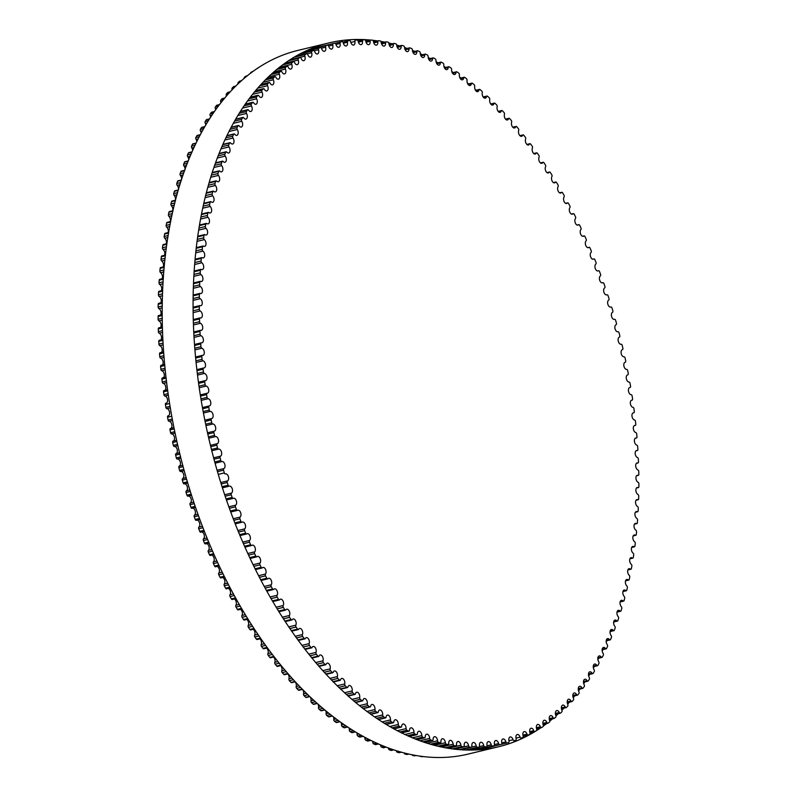 <?xml version="1.0" encoding="UTF-8"?>
<svg xmlns="http://www.w3.org/2000/svg" width="797" height="797" viewBox="0 0 797 797"><rect width="100%" height="100%" fill="white"/><g stroke="black" fill="none" stroke-linecap="round" stroke-linejoin="round"><path stroke-width="1.2" d="M204.301 239.618A3.656 2.122 -103.6 0 1 206.034 243.414A3.656 2.122 -103.6 0 1 204.67 246.363A3.656 2.122 -103.6 0 1 203.484 246.104A1.365 0.787 76.4 0 0 203.036 246.014A1.365 0.787 76.4 0 0 202.538 246.781A360.334 208.734 76.4 0 0 202.249 249.341A1.365 0.787 76.4 0 0 202.906 251.095A3.656 2.122 -103.6 0 1 204.719 254.881A3.656 2.122 -103.6 0 1 203.355 257.899A3.656 2.122 -103.6 0 1 202.239 257.69A1.365 0.787 76.4 0 0 201.83 257.61A1.365 0.787 76.4 0 0 201.322 258.427A360.334 208.734 76.4 0 0 201.093 261.027A1.365 0.787 76.4 0 0 201.79 262.761A3.656 2.122 -103.6 0 1 203.673 266.537A3.656 2.122 -103.6 0 1 202.318 269.615A3.656 2.122 -103.6 0 1 201.282 269.456A1.365 0.787 76.4 0 0 200.904 269.386A1.365 0.787 76.4 0 0 200.396 270.253A360.334 208.734 76.4 0 0 200.226 272.883A1.365 0.787 76.4 0 0 200.954 274.586A3.656 2.122 -103.6 0 1 202.916 278.352A3.656 2.122 -103.6 0 1 201.561 281.49A3.656 2.122 -103.6 0 1 200.605 281.371A1.365 0.787 76.4 0 0 200.256 281.321A1.365 0.787 76.4 0 0 199.748 282.228A360.334 208.734 76.4 0 0 199.639 284.898A1.365 0.787 76.4 0 0 200.406 286.571A3.656 2.122 -103.6 0 1 202.428 290.317A3.656 2.122 -103.6 0 1 201.083 293.525A3.656 2.122 -103.6 0 1 200.216 293.435A1.365 0.787 76.4 0 0 199.888 293.406A1.365 0.787 76.4 0 0 199.38 294.352A360.334 208.734 76.4 0 0 199.33 297.052A1.365 0.787 76.4 0 0 200.127 298.696A3.656 2.122 -103.6 0 1 202.229 302.412A3.656 2.122 -103.6 0 1 200.894 305.679A3.656 2.122 -103.6 0 1 200.097 305.63A1.365 0.787 76.4 0 0 199.808 305.61A1.365 0.787 76.4 0 0 199.29 306.606A360.334 208.734 76.4 0 0 199.31 309.326A1.365 0.787 76.4 0 0 200.137 310.94A3.656 2.122 -103.6 0 1 202.308 314.626A3.656 2.122 -103.6 0 1 200.983 317.963A3.656 2.122 -103.6 0 1 200.266 317.933A1.365 0.787 76.4 0 0 200.007 317.923A1.365 0.787 76.4 0 0 199.489 318.969A360.334 208.734 76.4 0 0 199.579 321.709A1.365 0.787 76.4 0 0 200.436 323.283A3.656 2.122 -103.6 0 1 202.677 326.949A3.656 2.122 -103.6 0 1 201.352 330.347A3.656 2.122 -103.6 0 1 200.724 330.337A1.365 0.787 76.4 0 0 200.485 330.337A1.365 0.787 76.4 0 0 199.977 331.422A360.334 208.734 76.4 0 0 200.117 334.192A1.365 0.787 76.4 0 0 201.003 335.726A3.656 2.122 -103.6 0 1 203.325 339.353A3.656 2.122 -103.6 0 1 202.01 342.81A3.656 2.122 -103.6 0 1 201.452 342.82A1.365 0.787 76.4 0 0 201.252 342.83A1.365 0.787 76.4 0 0 200.744 343.965A360.334 208.734 76.4 0 0 200.954 346.745A1.365 0.787 76.4 0 0 201.86 348.239A3.656 2.122 -103.6 0 1 204.241 351.826A3.656 2.122 -103.6 0 1 202.936 355.352A3.656 2.122 -103.6 0 1 202.468 355.372A1.365 0.787 76.4 0 0 202.289 355.382A1.365 0.787 76.4 0 0 201.79 356.568A360.334 208.734 76.4 0 0 202.059 359.357A1.365 0.787 76.4 0 0 202.996 360.812A3.656 2.122 -103.6 0 1 205.447 364.349A3.656 2.122 -103.6 0 1 204.152 367.945A3.656 2.122 -103.6 0 1 203.763 367.975A1.365 0.787 76.4 0 0 203.614 367.985A1.365 0.787 76.4 0 0 203.115 369.22A360.334 208.734 76.4 0 0 203.444 372.02A1.365 0.787 76.4 0 0 204.401 373.434A3.656 2.122 -103.6 0 1 206.931 376.911A3.656 2.122 -103.6 0 1 205.646 380.567A3.656 2.122 -103.6 0 1 205.327 380.607A1.365 0.787 76.4 0 0 205.218 380.617A1.365 0.787 76.4 0 0 204.719 381.902A360.334 208.734 76.4 0 0 205.118 384.702A1.365 0.787 76.4 0 0 206.094 386.077A3.656 2.122 -103.6 0 1 208.684 389.494A3.656 2.122 -103.6 0 1 207.409 393.22A3.656 2.122 -103.6 0 1 207.18 393.25A1.365 0.787 76.4 0 0 207.09 393.27A1.365 0.787 76.4 0 0 206.602 394.595A360.334 208.734 76.4 0 0 207.051 397.404A1.365 0.787 76.4 0 0 208.057 398.729A3.656 2.122 -103.6 0 1 210.717 402.087A3.656 2.122 -103.6 0 1 209.452 405.872A3.656 2.122 -103.6 0 1 209.292 405.902A1.365 0.787 76.4 0 0 209.232 405.912A1.365 0.787 76.4 0 0 208.754 407.287A360.334 208.734 76.4 0 0 209.272 410.096A1.365 0.787 76.4 0 0 210.298 411.372A3.656 2.122 -103.6 0 1 213.018 414.669A3.656 2.122 -103.6 0 1 211.773 418.515A3.656 2.122 -103.6 0 1 211.683 418.535A1.365 0.787 76.4 0 0 211.653 418.545A1.365 0.787 76.4 0 0 211.185 419.969A360.334 208.734 76.4 0 0 211.753 422.769A1.365 0.787 76.4 0 0 212.799 423.994A3.656 2.122 -103.6 0 1 215.589 427.222A3.656 2.122 -103.6 0 1 214.353 431.137A3.656 2.122 -103.6 0 1 214.343 431.137A1.365 0.787 76.4 0 0 214.333 431.137A1.365 0.787 76.4 0 0 213.875 432.612A360.334 208.734 76.4 0 0 214.513 435.401A1.365 0.787 76.4 0 0 215.569 436.577A3.656 2.122 -103.6 0 1 218.408 439.675A3.656 2.122 -103.6 0 1 217.262 443.69A1.365 0.787 76.4 0 0 216.844 445.204A360.334 208.734 76.4 0 0 217.531 447.984A1.365 0.787 76.4 0 0 218.607 449.1A3.656 2.122 -103.6 0 1 221.486 452.058A3.656 2.122 -103.6 0 1 220.44 456.183A1.365 0.787 76.4 0 0 220.062 457.737A360.334 208.734 76.4 0 0 220.809 460.487A1.365 0.787 76.4 0 0 221.875 461.563A1.365 0.787 76.4 0 0 221.895 461.553A3.656 2.122 -103.6 0 1 221.955 461.543A3.656 2.122 -103.6 0 1 224.824 464.422A3.656 2.122 -103.6 0 1 223.877 468.586A1.365 0.787 76.4 0 0 223.539 470.18A360.334 208.734 76.4 0 0 224.336 472.91A1.365 0.787 76.4 0 0 225.392 473.936A1.365 0.787 76.4 0 0 225.441 473.926A3.656 2.122 -103.6 0 1 225.571 473.886A3.656 2.122 -103.6 0 1 228.43 476.696A3.656 2.122 -103.6 0 1 227.563 480.9A1.365 0.787 76.4 0 0 227.265 482.524A360.334 208.734 76.4 0 0 228.121 485.234A1.365 0.787 76.4 0 0 229.167 486.21A1.365 0.787 76.4 0 0 229.237 486.19A3.656 2.122 -103.6 0 1 229.446 486.12A3.656 2.122 -103.6 0 1 232.276 488.87A3.656 2.122 -103.6 0 1 231.499 493.094A1.365 0.787 76.4 0 0 231.24 494.758A360.334 208.734 76.4 0 0 232.146 497.438A1.365 0.787 76.4 0 0 233.182 498.374A1.365 0.787 76.4 0 0 233.282 498.334A3.656 2.122 -103.6 0 1 233.551 498.235A3.656 2.122 -103.6 0 1 236.37 500.924A3.656 2.122 -103.6 0 1 235.683 505.168A1.365 0.787 76.4 0 0 235.454 506.852A360.334 208.734 76.4 0 0 236.42 509.502A1.365 0.787 76.4 0 0 237.436 510.389A1.365 0.787 76.4 0 0 237.556 510.339A3.656 2.122 -103.6 0 1 237.905 510.21A3.656 2.122 -103.6 0 1 240.694 512.83A3.656 2.122 -103.6 0 1 240.096 517.094A1.365 0.787 76.4 0 0 239.917 518.807A360.334 208.734 76.4 0 0 240.923 521.427A1.365 0.787 76.4 0 0 241.919 522.264A1.365 0.787 76.4 0 0 242.069 522.204A3.656 2.122 -103.6 0 1 242.477 522.025A3.656 2.122 -103.6 0 1 245.257 524.585A3.656 2.122 -103.6 0 1 244.739 528.859A1.365 0.787 76.4 0 0 244.599 530.603A360.334 208.734 76.4 0 0 245.665 533.183A1.365 0.787 76.4 0 0 246.642 533.98A1.365 0.787 76.4 0 0 246.811 533.89A3.656 2.122 -103.6 0 1 247.289 533.671A3.656 2.122 -103.6 0 1 250.049 536.172A3.656 2.122 -103.6 0 1 249.61 540.456A1.365 0.787 76.4 0 0 249.511 542.219A360.334 208.734 76.4 0 0 250.627 544.759A1.365 0.787 76.4 0 0 251.583 545.507A1.365 0.787 76.4 0 0 251.782 545.407A3.656 2.122 -103.6 0 1 252.32 545.128A3.656 2.122 -103.6 0 1 255.05 547.569A3.656 2.122 -103.6 0 1 254.691 551.853A1.365 0.787 76.4 0 0 254.641 553.636A360.334 208.734 76.4 0 0 255.797 556.137A1.365 0.787 76.4 0 0 256.734 556.844A1.365 0.787 76.4 0 0 256.963 556.724A3.656 2.122 -103.6 0 1 257.561 556.396A3.656 2.122 -103.6 0 1 260.27 558.777A3.656 2.122 -103.6 0 1 259.991 563.051A1.365 0.787 76.4 0 0 259.981 564.854A360.334 208.734 76.4 0 0 261.187 567.305A1.365 0.787 76.4 0 0 262.103 567.972A1.365 0.787 76.4 0 0 262.352 567.833A3.656 2.122 -103.6 0 1 263.01 567.444A3.656 2.122 -103.6 0 1 265.7 569.765A3.656 2.122 -103.6 0 1 265.501 574.029A1.365 0.787 76.4 0 0 265.521 575.852A360.334 208.734 76.4 0 0 266.776 578.253A1.365 0.787 76.4 0 0 267.672 578.881A1.365 0.787 76.4 0 0 267.941 578.712A3.656 2.122 -103.6 0 1 268.659 578.263A3.656 2.122 -103.6 0 1 271.319 580.515A3.656 2.122 -103.6 0 1 271.199 584.779A1.365 0.787 76.4 0 0 271.269 586.622A360.334 208.734 76.4 0 0 272.564 588.963A1.365 0.787 76.4 0 0 273.441 589.551A1.365 0.787 76.4 0 0 273.73 589.352A3.656 2.122 -103.6 0 1 274.497 588.834A3.656 2.122 -103.6 0 1 277.137 591.035A3.656 2.122 -103.6 0 1 277.097 595.279A1.365 0.787 76.4 0 0 277.207 597.132A360.334 208.734 76.4 0 0 278.542 599.414A1.365 0.787 76.4 0 0 279.388 599.962A1.365 0.787 76.4 0 0 279.697 599.742A3.656 2.122 -103.6 0 1 280.524 599.155A3.656 2.122 -103.6 0 1 283.144 601.297A3.656 2.122 -103.6 0 1 283.164 605.521A1.365 0.787 76.4 0 0 283.324 607.384A360.334 208.734 76.4 0 0 284.698 609.605A1.365 0.787 76.4 0 0 285.525 610.113A1.365 0.787 76.4 0 0 285.854 609.874A3.656 2.122 -103.6 0 1 286.731 609.207A3.656 2.122 -103.6 0 1 289.321 611.289A3.656 2.122 -103.6 0 1 289.421 615.493A1.365 0.787 76.4 0 0 289.61 617.356A360.334 208.734 76.4 0 0 291.025 619.518A1.365 0.787 76.4 0 0 291.832 619.996A1.365 0.787 76.4 0 0 292.18 619.717A3.656 2.122 -103.6 0 1 293.097 618.97A3.656 2.122 -103.6 0 1 295.667 620.993A3.656 2.122 -103.6 0 1 295.836 625.177A1.365 0.787 76.4 0 0 296.076 627.04A360.334 208.734 76.4 0 0 297.52 629.142A1.365 0.787 76.4 0 0 298.297 629.58A1.365 0.787 76.4 0 0 298.666 629.271A3.656 2.122 -103.6 0 1 299.632 628.444A3.656 2.122 -103.6 0 1 302.183 630.407A3.656 2.122 -103.6 0 1 302.412 634.561A1.365 0.787 76.4 0 0 302.691 636.434A360.334 208.734 76.4 0 0 304.175 638.457A1.365 0.787 76.4 0 0 304.932 638.855A1.365 0.787 76.4 0 0 305.311 638.517A3.656 2.122 -103.6 0 1 306.327 637.61A3.656 2.122 -103.6 0 1 308.837 639.523A3.656 2.122 -103.6 0 1 309.146 643.627A1.365 0.787 76.4 0 0 309.455 645.5A360.334 208.734 76.4 0 0 310.969 647.463A1.365 0.787 76.4 0 0 311.707 647.831A1.365 0.787 76.4 0 0 312.095 647.453A3.656 2.122 -103.6 0 1 313.161 646.457A3.656 2.122 -103.6 0 1 315.652 648.31A3.656 2.122 -103.6 0 1 316.01 652.384A1.365 0.787 76.4 0 0 316.369 654.247A360.334 208.734 76.4 0 0 317.913 656.14A1.365 0.787 76.4 0 0 318.611 656.469A1.365 0.787 76.4 0 0 319.029 656.061A3.656 2.122 -103.6 0 1 320.125 654.975A3.656 2.122 -103.6 0 1 322.586 656.768A3.656 2.122 -103.6 0 1 323.014 660.803A1.365 0.787 76.4 0 0 323.413 662.666A360.334 208.734 76.4 0 0 324.977 664.479A1.365 0.787 76.4 0 0 325.654 664.778A1.365 0.787 76.4 0 0 326.083 664.329A3.656 2.122 -103.6 0 1 327.218 663.144A3.656 2.122 -103.6 0 1 329.649 664.887A3.656 2.122 -103.6 0 1 330.137 668.872A1.365 0.787 76.4 0 0 330.576 670.725A360.334 208.734 76.4 0 0 332.17 672.459A1.365 0.787 76.4 0 0 332.817 672.728A1.365 0.787 76.4 0 0 333.256 672.25A3.656 2.122 -103.6 0 1 334.431 670.964A3.656 2.122 -103.6 0 1 336.832 672.648A3.656 2.122 -103.6 0 1 337.38 676.583A1.365 0.787 76.4 0 0 337.858 678.436A360.334 208.734 76.4 0 0 339.472 680.09A1.365 0.787 76.4 0 0 340.1 680.329A1.365 0.787 76.4 0 0 340.548 679.811A3.656 2.122 -103.6 0 1 341.754 678.426A3.656 2.122 -103.6 0 1 344.125 680.06A3.656 2.122 -103.6 0 1 344.722 683.946A1.365 0.787 76.4 0 0 345.24 685.779A360.334 208.734 76.4 0 0 346.884 687.343A1.365 0.787 76.4 0 0 347.472 687.562A1.365 0.787 76.4 0 0 347.93 687.004A3.656 2.122 -103.6 0 1 349.166 685.52A3.656 2.122 -103.6 0 1 351.517 687.094A3.656 2.122 -103.6 0 1 352.164 690.919A1.365 0.787 76.4 0 0 352.712 692.742A360.334 208.734 76.4 0 0 354.376 694.227A1.365 0.787 76.4 0 0 354.944 694.416A1.365 0.787 76.4 0 0 355.412 693.818A3.656 2.122 -103.6 0 1 356.677 692.224A3.656 2.122 -103.6 0 1 358.989 693.739A3.656 2.122 -103.6 0 1 359.696 697.514A1.365 0.787 76.4 0 0 360.284 699.318A360.334 208.734 76.4 0 0 361.968 700.722A1.365 0.787 76.4 0 0 362.496 700.882A1.365 0.787 76.4 0 0 362.974 700.244A3.656 2.122 -103.6 0 1 364.259 698.541A3.656 2.122 -103.6 0 1 366.55 700.005A3.656 2.122 -103.6 0 1 367.297 703.721A1.365 0.787 76.4 0 0 367.925 705.504A360.334 208.734 76.4 0 0 369.619 706.809A1.365 0.787 76.4 0 0 370.127 706.959A1.365 0.787 76.4 0 0 370.615 706.281A3.656 2.122 -103.6 0 1 371.92 704.458A3.656 2.122 -103.6 0 1 374.172 705.873A3.656 2.122 -103.6 0 1 374.979 709.519A1.365 0.787 76.4 0 0 375.626 711.283A360.334 208.734 76.4 0 0 377.34 712.508A1.365 0.787 76.4 0 0 377.818 712.628A1.365 0.787 76.4 0 0 378.306 711.9A3.656 2.122 -103.6 0 1 379.631 709.978A3.656 2.122 -103.6 0 1 381.853 711.342A3.656 2.122 -103.6 0 1 382.699 714.919A1.365 0.787 76.4 0 0 383.387 716.652A360.334 208.734 76.4 0 0 385.11 717.788A1.365 0.787 76.4 0 0 385.559 717.888A1.365 0.787 76.4 0 0 386.057 717.121A3.656 2.122 -103.6 0 1 387.402 715.078A3.656 2.122 -103.6 0 1 390.48 719.9A1.365 0.787 76.4 0 0 391.197 721.614A360.334 208.734 76.4 0 0 392.931 722.65A1.365 0.787 76.4 0 0 393.349 722.73A1.365 0.787 76.4 0 0 393.848 721.923A3.656 2.122 -103.6 0 1 395.202 719.761A3.656 2.122 -103.6 0 1 398.291 724.463A1.365 0.787 76.4 0 0 399.048 726.147A360.334 208.734 76.4 0 0 400.781 727.093A1.365 0.787 76.4 0 0 401.17 727.153A1.365 0.787 76.4 0 0 401.678 726.306A3.656 2.122 -103.6 0 1 403.043 724.015A3.656 2.122 -103.6 0 1 406.131 728.597A1.365 0.787 76.4 0 0 406.918 730.251A360.334 208.734 76.4 0 0 408.652 731.098A1.365 0.787 76.4 0 0 409.01 731.148A1.365 0.787 76.4 0 0 409.528 730.251A3.656 2.122 -103.6 0 1 410.893 727.84A3.656 2.122 -103.6 0 1 413.982 732.294A1.365 0.787 76.4 0 0 414.799 733.917A360.334 208.734 76.4 0 0 416.542 734.675A1.365 0.787 76.4 0 0 416.871 734.704A1.365 0.787 76.4 0 0 417.389 733.768A3.656 2.122 -103.6 0 1 418.754 731.238A3.656 2.122 -103.6 0 1 421.842 735.561A1.365 0.787 76.4 0 0 422.689 737.155A360.334 208.734 76.4 0 0 424.432 737.803A1.365 0.787 76.4 0 0 424.731 737.833A1.365 0.787 76.4 0 0 425.249 736.836A3.656 2.122 -103.6 0 1 426.624 734.186A3.656 2.122 -103.6 0 1 429.703 738.391A1.365 0.787 76.4 0 0 430.579 739.945A360.334 208.734 76.4 0 0 432.323 740.493A1.365 0.787 76.4 0 0 432.592 740.513A1.365 0.787 76.4 0 0 433.1 739.477A3.656 2.122 -103.6 0 1 434.475 736.697A3.656 2.122 -103.6 0 1 437.553 740.772A1.365 0.787 76.4 0 0 438.45 742.286A360.334 208.734 76.4 0 0 440.183 742.744A1.365 0.787 76.4 0 0 440.422 742.744A1.365 0.787 76.4 0 0 440.94 741.658A3.656 2.122 -103.6 0 1 442.305 738.759A3.656 2.122 -103.6 0 1 445.374 742.704A1.365 0.787 76.4 0 0 446.3 744.179A360.334 208.734 76.4 0 0 448.024 744.537A1.365 0.787 76.4 0 0 448.233 744.528A1.365 0.787 76.4 0 0 448.741 743.402A3.656 2.122 -103.6 0 1 450.106 740.363A3.656 2.122 -103.6 0 1 453.154 744.189A1.365 0.787 76.4 0 0 454.111 745.613A360.334 208.734 76.4 0 0 455.824 745.872A1.365 0.787 76.4 0 0 456.014 745.862A1.365 0.787 76.4 0 0 456.512 744.687A3.656 2.122 -103.6 0 1 457.867 741.529A3.656 2.122 -103.6 0 1 460.905 745.215A1.365 0.787 76.4 0 0 461.881 746.61A360.334 208.734 76.4 0 0 463.585 746.759A1.365 0.787 76.4 0 0 463.734 746.749A1.365 0.787 76.4 0 0 464.233 745.524A3.656 2.122 -103.6 0 1 465.578 742.236A3.656 2.122 -103.6 0 1 468.596 745.793A1.365 0.787 76.4 0 0 469.592 747.138A360.334 208.734 76.4 0 0 471.286 747.197A1.365 0.787 76.4 0 0 471.406 747.178A1.365 0.787 76.4 0 0 471.894 745.902A3.656 2.122 -103.6 0 1 473.219 742.485A3.656 2.122 -103.6 0 1 476.217 745.922A1.365 0.787 76.4 0 0 477.234 747.217A360.334 208.734 76.4 0 0 478.917 747.168A1.365 0.787 76.4 0 0 479.007 747.158A1.365 0.787 76.4 0 0 479.495 745.833A3.656 2.122 -103.6 0 1 480.8 742.286A3.656 2.122 -103.6 0 1 483.769 745.593A1.365 0.787 76.4 0 0 484.805 746.829A360.334 208.734 76.4 0 0 486.469 746.689A1.365 0.787 76.4 0 0 486.529 746.679A1.365 0.787 76.4 0 0 487.007 745.305A3.656 2.122 -103.6 0 1 488.292 741.628A3.656 2.122 -103.6 0 1 491.241 744.806A1.365 0.787 76.4 0 0 492.297 746.002A360.334 208.734 76.4 0 0 493.931 745.753A1.365 0.787 76.4 0 0 493.971 745.743A1.365 0.787 76.4 0 0 494.439 744.328A3.656 2.122 -103.6 0 1 495.694 740.523A3.656 2.122 -103.6 0 1 498.613 743.571A1.365 0.787 76.4 0 0 499.689 744.707A360.334 208.734 76.4 0 0 501.303 744.368A1.365 0.787 76.4 0 0 501.313 744.358A1.365 0.787 76.4 0 0 501.771 742.894A3.656 2.122 -103.6 0 1 503.007 738.958A3.656 2.122 -103.6 0 1 505.886 741.877A1.365 0.787 76.4 0 0 506.962 742.973A1.365 0.787 76.4 0 0 506.972 742.963A360.334 208.734 76.4 0 0 508.566 742.525A1.365 0.787 76.4 0 0 508.994 741.011A3.656 2.122 -103.6 0 1 510.2 736.956A3.656 2.122 -103.6 0 1 513.049 739.746A1.365 0.787 76.4 0 0 514.115 740.782A1.365 0.787 76.4 0 0 514.155 740.772A360.334 208.734 76.4 0 0 515.719 740.234A1.365 0.787 76.4 0 0 516.107 738.68A3.656 2.122 -103.6 0 1 517.283 734.495A3.656 2.122 -103.6 0 1 520.092 737.165A1.365 0.787 76.4 0 0 521.138 738.152A1.365 0.787 76.4 0 0 521.208 738.132A360.334 208.734 76.4 0 0 522.742 737.494A1.365 0.787 76.4 0 0 523.091 735.91A3.656 2.122 -103.6 0 1 524.227 731.596A3.656 2.122 -103.6 0 1 526.996 734.137A1.365 0.787 76.4 0 0 528.032 735.083A1.365 0.787 76.4 0 0 528.122 735.053A360.334 208.734 76.4 0 0 529.636 734.306A1.365 0.787 76.4 0 0 529.945 732.692A3.656 2.122 -103.6 0 1 531.041 728.249A3.656 2.122 -103.6 0 1 533.771 730.67A1.365 0.787 76.4 0 0 534.787 731.576A1.365 0.787 76.4 0 0 534.907 731.526A360.334 208.734 76.4 0 0 536.381 730.69A1.365 0.787 76.4 0 0 536.65 729.036A3.656 2.122 -103.6 0 1 537.706 724.473A3.656 2.122 -103.6 0 1 540.396 726.774A1.365 0.787 76.4 0 0 541.392 727.631A1.365 0.787 76.4 0 0 541.542 727.571A360.334 208.734 76.4 0 0 542.986 726.635A1.365 0.787 76.4 0 0 543.215 724.951A3.656 2.122 -103.6 0 1 544.221 720.259A3.656 2.122 -103.6 0 1 546.862 722.441A1.365 0.787 76.4 0 0 547.848 723.258A1.365 0.787 76.4 0 0 548.007 723.178A360.334 208.734 76.4 0 0 549.422 722.152A1.365 0.787 76.4 0 0 549.611 720.438A3.656 2.122 -103.6 0 1 550.578 715.626A3.656 2.122 -103.6 0 1 553.168 717.689A1.365 0.787 76.4 0 0 554.124 718.456A1.365 0.787 76.4 0 0 554.323 718.356A360.334 208.734 76.4 0 0 555.688 717.24A1.365 0.787 76.4 0 0 555.838 715.507A3.656 2.122 -103.6 0 1 556.754 710.575A3.656 2.122 -103.6 0 1 559.295 712.518A1.365 0.787 76.4 0 0 560.241 713.245A1.365 0.787 76.4 0 0 560.45 713.126A360.334 208.734 76.4 0 0 561.785 711.91A1.365 0.787 76.4 0 0 561.885 710.157A3.656 2.122 -103.6 0 1 562.762 705.106A3.656 2.122 -103.6 0 1 565.242 706.939A1.365 0.787 76.4 0 0 566.169 707.616A1.365 0.787 76.4 0 0 566.408 707.477A360.334 208.734 76.4 0 0 567.693 706.182A1.365 0.787 76.4 0 0 567.753 704.399A3.656 2.122 -103.6 0 1 568.58 699.228A3.656 2.122 -103.6 0 1 571.001 700.952A1.365 0.787 76.4 0 0 571.907 701.589A1.365 0.787 76.4 0 0 572.166 701.43A360.334 208.734 76.4 0 0 573.412 700.045A1.365 0.787 76.4 0 0 573.432 698.242A3.656 2.122 -103.6 0 1 574.199 692.962A3.656 2.122 -103.6 0 1 576.57 694.566A1.365 0.787 76.4 0 0 577.446 695.163A1.365 0.787 76.4 0 0 577.725 694.984A360.334 208.734 76.4 0 0 578.931 693.51A1.365 0.787 76.4 0 0 578.911 691.686A3.656 2.122 -103.6 0 1 579.618 686.297A3.656 2.122 -103.6 0 1 581.93 687.801A1.365 0.787 76.4 0 0 582.786 688.359A1.365 0.787 76.4 0 0 583.085 688.15A360.334 208.734 76.4 0 0 584.241 686.586A1.365 0.787 76.4 0 0 584.181 684.753A3.656 2.122 -103.6 0 1 584.839 679.253A3.656 2.122 -103.6 0 1 587.08 680.648A1.365 0.787 76.4 0 0 587.917 681.166A1.365 0.787 76.4 0 0 588.236 680.927A360.334 208.734 76.4 0 0 589.342 679.283A1.365 0.787 76.4 0 0 589.242 677.44A3.656 2.122 -103.6 0 1 589.83 671.831A3.656 2.122 -103.6 0 1 592.012 673.126A1.365 0.787 76.4 0 0 592.829 673.614A1.365 0.787 76.4 0 0 593.167 673.345A360.334 208.734 76.4 0 0 594.223 671.622A1.365 0.787 76.4 0 0 594.084 669.769A3.656 2.122 -103.6 0 1 594.612 664.05A3.656 2.122 -103.6 0 1 596.724 665.246A1.365 0.787 76.4 0 0 597.511 665.694A1.365 0.787 76.4 0 0 597.87 665.395A360.334 208.734 76.4 0 0 598.876 663.592A1.365 0.787 76.4 0 0 598.696 661.729A3.656 2.122 -103.6 0 1 597.8 658.153A3.656 2.122 -103.6 0 1 599.165 655.921A3.656 2.122 -103.6 0 1 601.207 657.017A1.365 0.787 76.4 0 0 601.974 657.425A1.365 0.787 76.4 0 0 602.343 657.097A360.334 208.734 76.4 0 0 603.299 655.224A1.365 0.787 76.4 0 0 603.08 653.351A3.656 2.122 -103.6 0 1 602.114 649.734A3.656 2.122 -103.6 0 1 603.478 647.443A3.656 2.122 -103.6 0 1 605.461 648.449A1.365 0.787 76.4 0 0 606.198 648.828A1.365 0.787 76.4 0 0 606.587 648.459A360.334 208.734 76.4 0 0 607.493 646.516A1.365 0.787 76.4 0 0 607.224 644.643A3.656 2.122 -103.6 0 1 606.188 640.987A3.656 2.122 -103.6 0 1 607.553 638.636A3.656 2.122 -103.6 0 1 609.466 639.553A1.365 0.787 76.4 0 0 610.183 639.891A1.365 0.787 76.4 0 0 610.582 639.503A360.334 208.734 76.4 0 0 611.429 637.48A1.365 0.787 76.4 0 0 611.13 635.607A3.656 2.122 -103.6 0 1 610.024 631.921A3.656 2.122 -103.6 0 1 611.389 629.5A3.656 2.122 -103.6 0 1 613.232 630.337A1.365 0.787 76.4 0 0 613.919 630.646A1.365 0.787 76.4 0 0 614.338 630.218A360.334 208.734 76.4 0 0 615.125 628.126A1.365 0.787 76.4 0 0 614.776 626.253A3.656 2.122 -103.6 0 1 613.61 622.547A3.656 2.122 -103.6 0 1 614.975 620.066A3.656 2.122 -103.6 0 1 616.739 620.813A1.365 0.787 76.4 0 0 617.396 621.092A1.365 0.787 76.4 0 0 617.834 620.624A360.334 208.734 76.4 0 0 618.572 618.472A1.365 0.787 76.4 0 0 618.183 616.609A3.656 2.122 -103.6 0 1 616.938 612.873A3.656 2.122 -103.6 0 1 618.313 610.333A3.656 2.122 -103.6 0 1 619.996 611A1.365 0.787 76.4 0 0 620.634 611.249A1.365 0.787 76.4 0 0 621.072 610.751A360.334 208.734 76.4 0 0 621.76 608.529A1.365 0.787 76.4 0 0 621.331 606.666A3.656 2.122 -103.6 0 1 620.006 602.911A3.656 2.122 -103.6 0 1 621.381 600.31A3.656 2.122 -103.6 0 1 622.995 600.908A1.365 0.787 76.4 0 0 623.603 601.127A1.365 0.787 76.4 0 0 624.061 600.589A360.334 208.734 76.4 0 0 624.679 598.308A1.365 0.787 76.4 0 0 624.22 596.455A3.656 2.122 -103.6 0 1 622.826 592.689A3.656 2.122 -103.6 0 1 624.19 590.019A3.656 2.122 -103.6 0 1 625.735 590.547A1.365 0.787 76.4 0 0 626.312 590.746A1.365 0.787 76.4 0 0 626.781 590.159A360.334 208.734 76.4 0 0 627.339 587.827A1.365 0.787 76.4 0 0 626.841 585.984A3.656 2.122 -103.6 0 1 625.366 582.199A3.656 2.122 -103.6 0 1 626.741 579.469A3.656 2.122 -103.6 0 1 628.205 579.927A1.365 0.787 76.4 0 0 628.753 580.106A1.365 0.787 76.4 0 0 629.231 579.479A360.334 208.734 76.4 0 0 629.73 577.088A1.365 0.787 76.4 0 0 629.192 575.265A3.656 2.122 -103.6 0 1 627.647 571.469A3.656 2.122 -103.6 0 1 629.022 568.679A3.656 2.122 -103.6 0 1 630.407 569.078A1.365 0.787 76.4 0 0 630.925 569.227A1.365 0.787 76.4 0 0 631.403 568.56A360.334 208.734 76.4 0 0 631.852 566.119A1.365 0.787 76.4 0 0 631.274 564.306A3.656 2.122 -103.6 0 1 629.66 560.51A3.656 2.122 -103.6 0 1 631.025 557.661A3.656 2.122 -103.6 0 1 632.33 558A1.365 0.787 76.4 0 0 632.818 558.119A1.365 0.787 76.4 0 0 633.316 557.412A360.334 208.734 76.4 0 0 633.695 554.921A1.365 0.787 76.4 0 0 633.087 553.138A3.656 2.122 -103.6 0 1 631.393 549.342A3.656 2.122 -103.6 0 1 632.758 546.423A3.656 2.122 -103.6 0 1 633.984 546.702A1.365 0.787 76.4 0 0 634.442 546.802A1.365 0.787 76.4 0 0 634.94 546.055A360.334 208.734 76.4 0 0 635.269 543.524A1.365 0.787 76.4 0 0 634.621 541.751A3.656 2.122 -103.6 0 1 632.848 537.965A3.656 2.122 -103.6 0 1 634.213 534.976A3.656 2.122 -103.6 0 1 635.358 535.205A1.365 0.787 76.4 0 0 635.797 535.295A1.365 0.787 76.4 0 0 636.295 534.508A360.334 208.734 76.4 0 0 636.554 531.928A1.365 0.787 76.4 0 0 635.876 530.184A3.656 2.122 -103.6 0 1 634.033 526.399A3.656 2.122 -103.6 0 1 635.388 523.35A3.656 2.122 -103.6 0 1 636.464 523.539A1.365 0.787 76.4 0 0 636.863 523.609A1.365 0.787 76.4 0 0 637.371 522.772A360.334 208.734 76.4 0 0 637.56 520.152A1.365 0.787 76.4 0 0 636.853 518.439A3.656 2.122 -103.6 0 1 634.93 514.663A3.656 2.122 -103.6 0 1 636.285 511.554A3.656 2.122 -103.6 0 1 637.281 511.694A1.365 0.787 76.4 0 0 637.65 511.754A1.365 0.787 76.4 0 0 638.158 510.867A360.334 208.734 76.4 0 0 638.297 508.217A1.365 0.787 76.4 0 0 637.54 506.523A3.656 2.122 -103.6 0 1 635.558 502.768A3.656 2.122 -103.6 0 1 636.903 499.599A3.656 2.122 -103.6 0 1 637.809 499.699A1.365 0.787 76.4 0 0 638.158 499.739A1.365 0.787 76.4 0 0 638.666 498.812A360.334 208.734 76.4 0 0 638.736 496.132A1.365 0.787 76.4 0 0 637.959 494.469A3.656 2.122 -103.6 0 1 635.896 490.743A3.656 2.122 -103.6 0 1 637.241 487.505A3.656 2.122 -103.6 0 1 638.068 487.575A1.365 0.787 76.4 0 0 638.377 487.595A1.365 0.787 76.4 0 0 638.885 486.628A360.334 208.734 76.4 0 0 638.905 483.918A1.365 0.787 76.4 0 0 638.088 482.285A3.656 2.122 -103.6 0 1 635.956 478.579A3.656 2.122 -103.6 0 1 637.291 475.281A3.656 2.122 -103.6 0 1 638.038 475.321A1.365 0.787 76.4 0 0 638.317 475.341A1.365 0.787 76.4 0 0 638.835 474.315A360.334 208.734 76.4 0 0 638.776 471.585A1.365 0.787 76.4 0 0 637.939 469.991A3.656 2.122 -103.6 0 1 635.727 466.315A3.656 2.122 -103.6 0 1 637.062 462.947A3.656 2.122 -103.6 0 1 637.73 462.967A1.365 0.787 76.4 0 0 637.979 462.967A1.365 0.787 76.4 0 0 638.487 461.901A360.334 208.734 76.4 0 0 638.377 459.152A1.365 0.787 76.4 0 0 637.51 457.588A3.656 2.122 -103.6 0 1 635.229 453.951A3.656 2.122 -103.6 0 1 636.544 450.524A3.656 2.122 -103.6 0 1 637.142 450.514A1.365 0.787 76.4 0 0 637.361 450.514A1.365 0.787 76.4 0 0 637.869 449.398A360.334 208.734 76.4 0 0 637.69 446.629A1.365 0.787 76.4 0 0 636.793 445.115A3.656 2.122 -103.6 0 1 634.442 441.508A3.656 2.122 -103.6 0 1 635.757 438.011A3.656 2.122 -103.6 0 1 636.265 438.001A1.365 0.787 76.4 0 0 636.454 437.991A1.365 0.787 76.4 0 0 636.962 436.826A360.334 208.734 76.4 0 0 636.723 434.046A1.365 0.787 76.4 0 0 635.797 432.562A3.656 2.122 -103.6 0 1 633.376 429.005A3.656 2.122 -103.6 0 1 634.681 425.449A3.656 2.122 -103.6 0 1 635.109 425.419A1.365 0.787 76.4 0 0 635.269 425.409A1.365 0.787 76.4 0 0 635.777 424.203A360.334 208.734 76.4 0 0 635.468 421.404A1.365 0.787 76.4 0 0 634.522 419.969A3.656 2.122 -103.6 0 1 632.031 416.462A3.656 2.122 -103.6 0 1 633.326 412.836A3.656 2.122 -103.6 0 1 633.675 412.806A1.365 0.787 76.4 0 0 633.814 412.786A1.365 0.787 76.4 0 0 634.302 411.531A360.334 208.734 76.4 0 0 633.944 408.731A1.365 0.787 76.4 0 0 632.977 407.337A3.656 2.122 -103.6 0 1 630.417 403.88A3.656 2.122 -103.6 0 1 631.692 400.194A3.656 2.122 -103.6 0 1 631.971 400.164A1.365 0.787 76.4 0 0 632.071 400.144A1.365 0.787 76.4 0 0 632.559 398.839A360.334 208.734 76.4 0 0 632.141 396.039A1.365 0.787 76.4 0 0 631.144 394.684A3.656 2.122 -103.6 0 1 628.524 391.297A3.656 2.122 -103.6 0 1 629.789 387.541A3.656 2.122 -103.6 0 1 629.989 387.511A1.365 0.787 76.4 0 0 630.058 387.501A1.365 0.787 76.4 0 0 630.547 386.147A360.334 208.734 76.4 0 0 630.058 383.337A1.365 0.787 76.4 0 0 629.042 382.042A3.656 2.122 -103.6 0 1 626.352 378.705A3.656 2.122 -103.6 0 1 627.608 374.889A3.656 2.122 -103.6 0 1 627.737 374.869A1.365 0.787 76.4 0 0 627.777 374.859A1.365 0.787 76.4 0 0 628.255 373.454A360.334 208.734 76.4 0 0 627.707 370.655A1.365 0.787 76.4 0 0 626.671 369.4A3.656 2.122 -103.6 0 1 623.921 366.142A3.656 2.122 -103.6 0 1 625.167 362.256A3.656 2.122 -103.6 0 1 625.207 362.246A1.365 0.787 76.4 0 0 625.227 362.246A1.365 0.787 76.4 0 0 625.695 360.792A360.334 208.734 76.4 0 0 625.087 358.002A1.365 0.787 76.4 0 0 624.041 356.797A3.656 2.122 -103.6 0 1 621.222 353.629A3.656 2.122 -103.6 0 1 622.417 349.664A1.365 0.787 76.4 0 0 622.865 348.169A360.334 208.734 76.4 0 0 622.208 345.39A1.365 0.787 76.4 0 0 621.132 344.244A3.656 2.122 -103.6 0 1 618.273 341.216A3.656 2.122 -103.6 0 1 619.369 337.141A1.365 0.787 76.4 0 0 619.777 335.607A360.334 208.734 76.4 0 0 619.06 332.847A1.365 0.787 76.4 0 0 617.974 331.751L617.974 331.751A3.656 2.122 -103.6 0 1 617.944 331.751A3.656 2.122 -103.6 0 1 615.065 328.842A3.656 2.122 -103.6 0 1 616.061 324.698A1.365 0.787 76.4 0 0 616.42 323.124A360.334 208.734 76.4 0 0 615.653 320.374A1.365 0.787 76.4 0 0 614.587 319.328A1.365 0.787 76.4 0 0 614.547 319.338A3.656 2.122 -103.6 0 1 614.457 319.358A3.656 2.122 -103.6 0 1 611.588 316.519A3.656 2.122 -103.6 0 1 612.494 312.334A1.365 0.787 76.4 0 0 612.823 310.72A360.334 208.734 76.4 0 0 611.996 308.001A1.365 0.787 76.4 0 0 610.94 306.994A1.365 0.787 76.4 0 0 610.881 307.014A3.656 2.122 -103.6 0 1 610.711 307.074A3.656 2.122 -103.6 0 1 607.862 304.285A3.656 2.122 -103.6 0 1 608.689 300.08A1.365 0.787 76.4 0 0 608.968 298.437A360.334 208.734 76.4 0 0 608.081 295.737A1.365 0.787 76.4 0 0 607.045 294.78A1.365 0.787 76.4 0 0 606.955 294.81A3.656 2.122 -103.6 0 1 606.726 294.89A3.656 2.122 -103.6 0 1 603.897 292.17A3.656 2.122 -103.6 0 1 604.624 287.936A1.365 0.787 76.4 0 0 604.873 286.262A360.334 208.734 76.4 0 0 603.937 283.602A1.365 0.787 76.4 0 0 602.911 282.686A1.365 0.787 76.4 0 0 602.801 282.736A3.656 2.122 -103.6 0 1 602.492 282.855A3.656 2.122 -103.6 0 1 599.683 280.195A3.656 2.122 -103.6 0 1 600.33 275.941A1.365 0.787 76.4 0 0 600.53 274.238A360.334 208.734 76.4 0 0 599.543 271.598A1.365 0.787 76.4 0 0 598.537 270.741A1.365 0.787 76.4 0 0 598.398 270.801A3.656 2.122 -103.6 0 1 598.029 270.95A3.656 2.122 -103.6 0 1 595.239 268.36A3.656 2.122 -103.6 0 1 595.807 264.096A1.365 0.787 76.4 0 0 595.967 262.362A360.334 208.734 76.4 0 0 594.921 259.762A1.365 0.787 76.4 0 0 593.934 258.945A1.365 0.787 76.4 0 0 593.775 259.015A3.656 2.122 -103.6 0 1 593.337 259.224A3.656 2.122 -103.6 0 1 590.567 256.684A3.656 2.122 -103.6 0 1 591.045 252.41A1.365 0.787 76.4 0 0 591.165 250.656A360.334 208.734 76.4 0 0 590.079 248.096A1.365 0.787 76.4 0 0 589.103 247.319A1.365 0.787 76.4 0 0 588.923 247.409A3.656 2.122 -103.6 0 1 588.415 247.668A3.656 2.122 -103.6 0 1 585.665 245.187A3.656 2.122 -103.6 0 1 586.064 240.913A1.365 0.787 76.4 0 0 586.144 239.13A360.334 208.734 76.4 0 0 585.008 236.619A1.365 0.787 76.4 0 0 584.062 235.882A1.365 0.787 76.4 0 0 583.842 236.002A3.656 2.122 -103.6 0 1 583.274 236.301A3.656 2.122 -103.6 0 1 580.555 233.89A3.656 2.122 -103.6 0 1 580.874 229.606A1.365 0.787 76.4 0 0 580.903 227.812A360.334 208.734 76.4 0 0 579.728 225.342A1.365 0.787 76.4 0 0 578.791 224.654A1.365 0.787 76.4 0 0 578.562 224.784A3.656 2.122 -103.6 0 1 577.935 225.143A3.656 2.122 -103.6 0 1 575.235 222.791A3.656 2.122 -103.6 0 1 575.474 218.517A1.365 0.787 76.4 0 0 575.464 216.704A360.334 208.734 76.4 0 0 574.238 214.283A1.365 0.787 76.4 0 0 573.322 213.636A1.365 0.787 76.4 0 0 573.073 213.785A3.656 2.122 -103.6 0 1 572.385 214.204A3.656 2.122 -103.6 0 1 569.706 211.922A3.656 2.122 -103.6 0 1 569.865 207.648A1.365 0.787 76.4 0 0 569.815 205.825A360.334 208.734 76.4 0 0 568.54 203.454A1.365 0.787 76.4 0 0 567.653 202.846A1.365 0.787 76.4 0 0 567.384 203.026A3.656 2.122 -103.6 0 1 566.637 203.504A3.656 2.122 -103.6 0 1 563.977 201.282A3.656 2.122 -103.6 0 1 564.067 197.028A1.365 0.787 76.4 0 0 563.977 195.185A360.334 208.734 76.4 0 0 562.662 192.864A1.365 0.787 76.4 0 0 561.795 192.296A1.365 0.787 76.4 0 0 561.496 192.505A3.656 2.122 -103.6 0 1 560.699 193.063A3.656 2.122 -103.6 0 1 558.069 190.891A3.656 2.122 -103.6 0 1 558.079 186.647A1.365 0.787 76.4 0 0 557.95 184.794A360.334 208.734 76.4 0 0 556.595 182.543A1.365 0.787 76.4 0 0 555.758 182.015A1.365 0.787 76.4 0 0 555.439 182.244A3.656 2.122 -103.6 0 1 554.582 182.872A3.656 2.122 -103.6 0 1 551.982 180.76A3.656 2.122 -103.6 0 1 551.913 176.545A1.365 0.787 76.4 0 0 551.743 174.682A360.334 208.734 76.4 0 0 550.348 172.491A1.365 0.787 76.4 0 0 549.532 171.993A1.365 0.787 76.4 0 0 549.193 172.262A3.656 2.122 -103.6 0 1 548.296 172.959A3.656 2.122 -103.6 0 1 545.716 170.907A3.656 2.122 -103.6 0 1 545.576 166.712A1.365 0.787 76.4 0 0 545.367 164.849A360.334 208.734 76.4 0 0 543.933 162.718A1.365 0.787 76.4 0 0 543.146 162.269A1.365 0.787 76.4 0 0 542.787 162.558A3.656 2.122 -103.6 0 1 541.84 163.335A3.656 2.122 -103.6 0 1 539.28 161.343A3.656 2.122 -103.6 0 1 539.081 157.178A1.365 0.787 76.4 0 0 538.832 155.315A360.334 208.734 76.4 0 0 537.357 153.243A1.365 0.787 76.4 0 0 536.59 152.835A1.365 0.787 76.4 0 0 536.222 153.154A3.656 2.122 -103.6 0 1 535.225 154.02A3.656 2.122 -103.6 0 1 532.695 152.088A3.656 2.122 -103.6 0 1 532.426 147.953A1.365 0.787 76.4 0 0 532.137 146.08A360.334 208.734 76.4 0 0 530.633 144.088A1.365 0.787 76.4 0 0 529.895 143.699A1.365 0.787 76.4 0 0 529.507 144.058A3.656 2.122 -103.6 0 1 528.471 145.014A3.656 2.122 -103.6 0 1 525.96 143.131A3.656 2.122 -103.6 0 1 525.631 139.037A1.365 0.787 76.4 0 0 525.293 137.174A360.334 208.734 76.4 0 0 523.768 135.241A1.365 0.787 76.4 0 0 523.051 134.892A1.365 0.787 76.4 0 0 522.643 135.291A3.656 2.122 -103.6 0 1 521.567 136.327A3.656 2.122 -103.6 0 1 519.086 134.504A3.656 2.122 -103.6 0 1 518.688 130.459A1.365 0.787 76.4 0 0 518.319 128.586A360.334 208.734 76.4 0 0 516.755 126.743A1.365 0.787 76.4 0 0 516.067 126.424A1.365 0.787 76.4 0 0 515.649 126.843A3.656 2.122 -103.6 0 1 514.533 127.988A3.656 2.122 -103.6 0 1 512.082 126.215A3.656 2.122 -103.6 0 1 511.624 122.21A1.365 0.787 76.4 0 0 511.216 120.347A360.334 208.734 76.4 0 0 509.632 118.574A1.365 0.787 76.4 0 0 508.964 118.295A1.365 0.787 76.4 0 0 508.536 118.753A3.656 2.122 -103.6 0 1 507.38 119.988A3.656 2.122 -103.6 0 1 504.959 118.275A3.656 2.122 -103.6 0 1 504.441 114.31A1.365 0.787 76.4 0 0 503.993 112.457A360.334 208.734 76.4 0 0 502.379 110.763A1.365 0.787 76.4 0 0 501.741 110.514A1.365 0.787 76.4 0 0 501.303 111.012A3.656 2.122 -103.6 0 1 500.118 112.347A3.656 2.122 -103.6 0 1 497.717 110.683A3.656 2.122 -103.6 0 1 497.149 106.778A1.365 0.787 76.4 0 0 496.661 104.935A360.334 208.734 76.4 0 0 495.027 103.321A1.365 0.787 76.4 0 0 494.419 103.092A1.365 0.787 76.4 0 0 493.961 103.63A3.656 2.122 -103.6 0 1 492.745 105.065A3.656 2.122 -103.6 0 1 490.384 103.471A3.656 2.122 -103.6 0 1 489.757 99.615A1.365 0.787 76.4 0 0 489.219 97.782A360.334 208.734 76.4 0 0 487.565 96.258A1.365 0.787 76.4 0 0 486.987 96.048A1.365 0.787 76.4 0 0 486.529 96.626A3.656 2.122 -103.6 0 1 485.283 98.17A3.656 2.122 -103.6 0 1 482.942 96.626A3.656 2.122 -103.6 0 1 482.265 92.821A1.365 0.787 76.4 0 0 481.697 91.007A360.334 208.734 76.4 0 0 480.023 89.563A1.365 0.787 76.4 0 0 479.475 89.394A1.365 0.787 76.4 0 0 479.007 90.011A3.656 2.122 -103.6 0 1 477.732 91.655A3.656 2.122 -103.6 0 1 475.43 90.161A3.656 2.122 -103.6 0 1 474.703 86.425A1.365 0.787 76.4 0 0 474.095 84.631A360.334 208.734 76.4 0 0 472.412 83.267A1.365 0.787 76.4 0 0 471.884 83.117A1.365 0.787 76.4 0 0 471.406 83.775A3.656 2.122 -103.6 0 1 470.11 85.538A3.656 2.122 -103.6 0 1 467.839 84.093A3.656 2.122 -103.6 0 1 467.062 80.417A1.365 0.787 76.4 0 0 466.424 78.644A360.334 208.734 76.4 0 0 464.721 77.379A1.365 0.787 76.4 0 0 464.223 77.249A1.365 0.787 76.4 0 0 463.734 77.947A3.656 2.122 -103.6 0 1 462.419 79.82A3.656 2.122 -103.6 0 1 460.178 78.435A3.656 2.122 -103.6 0 1 459.361 74.818A1.365 0.787 76.4 0 0 458.683 73.065A360.334 208.734 76.4 0 0 456.97 71.889A1.365 0.787 76.4 0 0 456.512 71.78A1.365 0.787 76.4 0 0 456.014 72.517A3.656 2.122 -103.6 0 1 454.679 74.51A3.656 2.122 -103.6 0 1 451.61 69.628A1.365 0.787 76.4 0 0 450.903 67.904A360.334 208.734 76.4 0 0 449.169 66.818A1.365 0.787 76.4 0 0 448.741 66.729A1.365 0.787 76.4 0 0 448.243 67.516A3.656 2.122 -103.6 0 1 446.888 69.618A3.656 2.122 -103.6 0 1 443.809 64.856A1.365 0.787 76.4 0 0 443.072 63.152A360.334 208.734 76.4 0 0 441.339 62.166A1.365 0.787 76.4 0 0 440.93 62.096A1.365 0.787 76.4 0 0 440.432 62.923A3.656 2.122 -103.6 0 1 439.067 65.145A3.656 2.122 -103.6 0 1 435.979 60.502A1.365 0.787 76.4 0 0 435.212 58.839A360.334 208.734 76.4 0 0 433.478 57.942A1.365 0.787 76.4 0 0 433.1 57.882A1.365 0.787 76.4 0 0 432.592 58.759A3.656 2.122 -103.6 0 1 431.227 61.1A3.656 2.122 -103.6 0 1 428.138 56.587A1.365 0.787 76.4 0 0 427.331 54.943A360.334 208.734 76.4 0 0 425.588 54.146A1.365 0.787 76.4 0 0 425.249 54.106A1.365 0.787 76.4 0 0 424.731 55.023A3.656 2.122 -103.6 0 1 423.366 57.494A3.656 2.122 -103.6 0 1 420.278 53.1A1.365 0.787 76.4 0 0 419.441 51.496A360.334 208.734 76.4 0 0 417.698 50.789A1.365 0.787 76.4 0 0 417.389 50.759A1.365 0.787 76.4 0 0 416.871 51.725A3.656 2.122 -103.6 0 1 415.496 54.326A3.656 2.122 -103.6 0 1 412.418 50.052A1.365 0.787 76.4 0 0 411.551 48.487A360.334 208.734 76.4 0 0 409.807 47.88A1.365 0.787 76.4 0 0 409.528 47.86A1.365 0.787 76.4 0 0 409.01 48.876A3.656 2.122 -103.6 0 1 407.646 51.596A3.656 2.122 -103.6 0 1 404.557 47.451A1.365 0.787 76.4 0 0 403.671 45.917A360.334 208.734 76.4 0 0 401.937 45.409A1.365 0.787 76.4 0 0 401.678 45.409A1.365 0.787 76.4 0 0 401.17 46.465A3.656 2.122 -103.6 0 1 399.795 49.304A3.656 2.122 -103.6 0 1 396.727 45.29A1.365 0.787 76.4 0 0 395.81 43.805A360.334 208.734 76.4 0 0 394.077 43.397A1.365 0.787 76.4 0 0 393.857 43.397A1.365 0.787 76.4 0 0 393.349 44.502A3.656 2.122 -103.6 0 1 391.985 47.471A3.656 2.122 -103.6 0 1 388.916 43.586A1.365 0.787 76.4 0 0 387.98 42.131A360.334 208.734 76.4 0 0 386.256 41.823A1.365 0.787 76.4 0 0 386.057 41.833A1.365 0.787 76.4 0 0 385.559 42.988A3.656 2.122 -103.6 0 1 384.204 46.087A3.656 2.122 -103.6 0 1 381.155 42.331A1.365 0.787 76.4 0 0 380.189 40.916A360.334 208.734 76.4 0 0 378.475 40.717A1.365 0.787 76.4 0 0 378.306 40.727A1.365 0.787 76.4 0 0 377.808 41.922A3.656 2.122 -103.6 0 1 376.463 45.15A3.656 2.122 -103.6 0 1 373.434 41.524A1.365 0.787 76.4 0 0 372.448 40.159A360.334 208.734 76.4 0 0 370.744 40.049A1.365 0.787 76.4 0 0 370.615 40.069A1.365 0.787 76.4 0 0 370.117 41.314A3.656 2.122 -103.6 0 1 368.782 44.672A3.656 2.122 -103.6 0 1 365.773 41.175A1.365 0.787 76.4 0 0 364.767 39.86A360.334 208.734 76.4 0 0 363.083 39.85A1.365 0.787 76.4 0 0 362.974 39.86A1.365 0.787 76.4 0 0 362.486 41.165A3.656 2.122 -103.6 0 1 361.171 44.642A3.656 2.122 -103.6 0 1 358.182 41.275A1.365 0.787 76.4 0 0 357.156 40.009A360.334 208.734 76.4 0 0 355.492 40.099A1.365 0.787 76.4 0 0 355.412 40.119A1.365 0.787 76.4 0 0 354.924 41.464A3.656 2.122 -103.6 0 1 353.639 45.07A3.656 2.122 -103.6 0 1 350.67 41.833A1.365 0.787 76.4 0 0 349.624 40.617A360.334 208.734 76.4 0 0 347.98 40.806A1.365 0.787 76.4 0 0 347.93 40.816A1.365 0.787 76.4 0 0 347.452 42.211A3.656 2.122 -103.6 0 1 346.187 45.957A3.656 2.122 -103.6 0 1 343.248 42.839A1.365 0.787 76.4 0 0 342.182 41.673A360.334 208.734 76.4 0 0 340.558 41.972A1.365 0.787 76.4 0 0 340.538 41.982A1.365 0.787 76.4 0 0 340.07 43.417A3.656 2.122 -103.6 0 1 338.825 47.292A3.656 2.122 -103.6 0 1 335.926 44.303A1.365 0.787 76.4 0 0 334.85 43.197A360.334 208.734 76.4 0 0 334.601 43.257A360.334 208.734 76.4 0 0 333.236 43.586A1.365 0.787 76.4 0 0 332.787 45.08A3.656 2.122 -103.6 0 1 331.572 49.075A3.656 2.122 -103.6 0 1 328.703 46.216A1.365 0.787 76.4 0 0 327.637 45.15A1.365 0.787 76.4 0 0 327.607 45.16A360.334 208.734 76.4 0 0 326.033 45.658A1.365 0.787 76.4 0 0 325.624 47.182A3.656 2.122 -103.6 0 1 324.439 51.307A3.656 2.122 -103.6 0 1 321.609 48.577A1.365 0.787 76.4 0 0 320.553 47.561A1.365 0.787 76.4 0 0 320.494 47.581A360.334 208.734 76.4 0 0 318.939 48.169A1.365 0.787 76.4 0 0 318.571 49.733A3.656 2.122 -103.6 0 1 317.415 53.987A3.656 2.122 -103.6 0 1 314.626 51.387A1.365 0.787 76.4 0 0 313.59 50.41A1.365 0.787 76.4 0 0 313.51 50.44A360.334 208.734 76.4 0 0 311.986 51.128A1.365 0.787 76.4 0 0 311.657 52.732A3.656 2.122 -103.6 0 1 310.541 57.115A3.656 2.122 -103.6 0 1 307.791 54.634A1.365 0.787 76.4 0 0 306.765 53.708A1.365 0.787 76.4 0 0 306.656 53.748A360.334 208.734 76.4 0 0 305.161 54.535A1.365 0.787 76.4 0 0 304.872 56.169A3.656 2.122 -103.6 0 1 303.796 60.672A3.656 2.122 -103.6 0 1 301.087 58.311A1.365 0.787 76.4 0 0 300.08 57.434A1.365 0.787 76.4 0 0 299.951 57.484A360.334 208.734 76.4 0 0 298.486 58.37A1.365 0.787 76.4 0 0 298.237 60.044A3.656 2.122 -103.6 0 1 297.201 64.667A3.656 2.122 -103.6 0 1 294.541 62.425A1.365 0.787 76.4 0 0 293.555 61.598A1.365 0.787 76.4 0 0 293.396 61.668A360.334 208.734 76.4 0 0 291.971 62.644A1.365 0.787 76.4 0 0 291.762 64.338A3.656 2.122 -103.6 0 1 290.766 69.09A3.656 2.122 -103.6 0 1 288.155 66.968A1.365 0.787 76.4 0 0 287.179 66.181A1.365 0.787 76.4 0 0 287 66.271A360.334 208.734 76.4 0 0 285.615 67.337A1.365 0.787 76.4 0 0 285.446 69.06A3.656 2.122 -103.6 0 1 284.499 73.932A3.656 2.122 -103.6 0 1 281.939 71.929A1.365 0.787 76.4 0 0 280.982 71.182A1.365 0.787 76.4 0 0 280.783 71.292A360.334 208.734 76.4 0 0 279.428 72.457A1.365 0.787 76.4 0 0 279.309 74.211A3.656 2.122 -103.6 0 1 278.412 79.192A3.656 2.122 -103.6 0 1 275.901 77.309A1.365 0.787 76.4 0 0 274.965 76.602A1.365 0.787 76.4 0 0 274.736 76.731A360.334 208.734 76.4 0 0 273.431 77.986A1.365 0.787 76.4 0 0 273.341 79.76A3.656 2.122 -103.6 0 1 272.494 84.871A3.656 2.122 -103.6 0 1 270.044 83.097A1.365 0.787 76.4 0 0 269.127 82.43A1.365 0.787 76.4 0 0 268.878 82.579A360.334 208.734 76.4 0 0 267.613 83.924A1.365 0.787 76.4 0 0 267.573 85.717A3.656 2.122 -103.6 0 1 266.776 90.938A3.656 2.122 -103.6 0 1 264.385 89.284A1.365 0.787 76.4 0 0 263.488 88.656A1.365 0.787 76.4 0 0 263.219 88.836A360.334 208.734 76.4 0 0 261.994 90.27A1.365 0.787 76.4 0 0 261.994 92.073A3.656 2.122 -103.6 0 1 261.257 97.413A3.656 2.122 -103.6 0 1 258.915 95.859A1.365 0.787 76.4 0 0 258.049 95.281A1.365 0.787 76.4 0 0 257.76 95.471A360.334 208.734 76.4 0 0 256.574 96.995A1.365 0.787 76.4 0 0 256.614 98.818A3.656 2.122 -103.6 0 1 255.937 104.268A3.656 2.122 -103.6 0 1 253.655 102.813A1.365 0.787 76.4 0 0 252.808 102.275A1.365 0.787 76.4 0 0 252.5 102.504A360.334 208.734 76.4 0 0 251.364 104.108A1.365 0.787 76.4 0 0 251.453 105.941A3.656 2.122 -103.6 0 1 250.826 111.5A3.656 2.122 -103.6 0 1 248.614 110.155A1.365 0.787 76.4 0 0 247.787 109.647A1.365 0.787 76.4 0 0 247.459 109.906A360.334 208.734 76.4 0 0 246.373 111.59A1.365 0.787 76.4 0 0 246.502 113.443A3.656 2.122 -103.6 0 1 245.934 119.102A3.656 2.122 -103.6 0 1 243.792 117.856A1.365 0.787 76.4 0 0 242.985 117.388A1.365 0.787 76.4 0 0 242.647 117.667A360.334 208.734 76.4 0 0 241.611 119.43A1.365 0.787 76.4 0 0 241.77 121.293A3.656 2.122 -103.6 0 1 241.272 127.062A3.656 2.122 -103.6 0 1 239.19 125.906A1.365 0.787 76.4 0 0 238.413 125.478A1.365 0.787 76.4 0 0 238.054 125.796A360.334 208.734 76.4 0 0 237.068 127.64A1.365 0.787 76.4 0 0 237.277 129.503A3.656 2.122 -103.6 0 1 238.203 133.099A3.656 2.122 -103.6 0 1 236.839 135.37A3.656 2.122 -103.6 0 1 234.826 134.314A1.365 0.787 76.4 0 0 234.079 133.916A1.365 0.787 76.4 0 0 233.69 134.265A360.334 208.734 76.4 0 0 232.764 136.177A1.365 0.787 76.4 0 0 233.013 138.05A3.656 2.122 -103.6 0 1 234.009 141.687A3.656 2.122 -103.6 0 1 232.644 144.008A3.656 2.122 -103.6 0 1 230.692 143.052A1.365 0.787 76.4 0 0 229.974 142.693A1.365 0.787 76.4 0 0 229.576 143.061A360.334 208.734 76.4 0 0 228.699 145.054A1.365 0.787 76.4 0 0 228.988 146.927A3.656 2.122 -103.6 0 1 230.054 150.593A3.656 2.122 -103.6 0 1 228.679 152.984A3.656 2.122 -103.6 0 1 226.806 152.107A1.365 0.787 76.4 0 0 226.109 151.779A1.365 0.787 76.4 0 0 225.7 152.187A360.334 208.734 76.4 0 0 224.874 154.249A1.365 0.787 76.4 0 0 225.202 156.122A3.656 2.122 -103.6 0 1 226.348 159.818A3.656 2.122 -103.6 0 1 224.973 162.269A3.656 2.122 -103.6 0 1 223.17 161.472A1.365 0.787 76.4 0 0 222.502 161.183A1.365 0.787 76.4 0 0 222.074 161.632A360.334 208.734 76.4 0 0 221.307 163.754A1.365 0.787 76.4 0 0 221.676 165.617A3.656 2.122 -103.6 0 1 222.891 169.343A3.656 2.122 -103.6 0 1 221.516 171.853A3.656 2.122 -103.6 0 1 219.783 171.146A1.365 0.787 76.4 0 0 219.145 170.877A1.365 0.787 76.4 0 0 218.707 171.365A360.334 208.734 76.4 0 0 217.989 173.557A1.365 0.787 76.4 0 0 218.398 175.42A3.656 2.122 -103.6 0 1 219.683 179.156A3.656 2.122 -103.6 0 1 218.308 181.736A3.656 2.122 -103.6 0 1 216.654 181.098A1.365 0.787 76.4 0 0 216.037 180.859A1.365 0.787 76.4 0 0 215.589 181.387A360.334 208.734 76.4 0 0 214.941 183.639A1.365 0.787 76.4 0 0 215.379 185.492A3.656 2.122 -103.6 0 1 216.744 189.258A3.656 2.122 -103.6 0 1 215.369 191.888A3.656 2.122 -103.6 0 1 213.785 191.33A1.365 0.787 76.4 0 0 213.197 191.121A1.365 0.787 76.4 0 0 212.739 191.679A360.334 208.734 76.4 0 0 212.141 193.99A1.365 0.787 76.4 0 0 212.63 195.833A3.656 2.122 -103.6 0 1 214.064 199.609A3.656 2.122 -103.6 0 1 212.689 202.308A3.656 2.122 -103.6 0 1 211.185 201.82A1.365 0.787 76.4 0 0 210.627 201.631A1.365 0.787 76.4 0 0 210.149 202.239A360.334 208.734 76.4 0 0 209.621 204.6A1.365 0.787 76.4 0 0 210.139 206.433A3.656 2.122 -103.6 0 1 211.653 210.219A3.656 2.122 -103.6 0 1 210.278 212.978A3.656 2.122 -103.6 0 1 208.854 212.55A1.365 0.787 76.4 0 0 208.316 212.391A1.365 0.787 76.4 0 0 207.838 213.038A360.334 208.734 76.4 0 0 207.359 215.459A1.365 0.787 76.4 0 0 207.927 217.272A3.656 2.122 -103.6 0 1 209.501 221.068A3.656 2.122 -103.6 0 1 208.137 223.887A3.656 2.122 -103.6 0 1 206.782 223.529A1.365 0.787 76.4 0 0 206.284 223.389A1.365 0.787 76.4 0 0 205.795 224.077A360.334 208.734 76.4 0 0 205.377 226.537A1.365 0.787 76.4 0 0 205.975 228.34A3.656 2.122 -103.6 0 1 207.628 232.136A3.656 2.122 -103.6 0 1 206.264 235.025A3.656 2.122 -103.6 0 1 204.998 234.716A1.365 0.787 76.4 0 0 204.52 234.597A1.365 0.787 76.4 0 0 204.022 235.324A360.334 208.734 76.4 0 0 203.673 237.835A1.365 0.787 76.4 0 0 204.301 239.618L197.138 241.342M163.803 244.649A1.365 0.787 76.4 0 0 163.325 244.54A1.365 0.787 76.4 0 0 162.837 245.267A360.334 208.734 76.4 0 0 162.478 247.777A1.365 0.787 76.4 0 0 163.106 249.551A3.656 2.122 -103.6 0 1 164.541 255.299M162.289 256.046A1.365 0.787 76.4 0 0 161.841 255.947A1.365 0.787 76.4 0 0 161.343 256.724A360.334 208.734 76.4 0 0 161.054 259.274A1.365 0.787 76.4 0 0 161.711 261.037A3.656 2.122 -103.6 0 1 163.166 266.945M161.044 267.633A1.365 0.787 76.4 0 0 160.635 267.553A1.365 0.787 76.4 0 0 160.127 268.37A360.334 208.734 76.4 0 0 159.898 270.96A1.365 0.787 76.4 0 0 160.595 272.694A3.656 2.122 -103.6 0 1 162.08 278.751M160.087 279.388A1.365 0.787 76.4 0 0 159.709 279.329A1.365 0.787 76.4 0 0 159.201 280.185A360.334 208.734 76.4 0 0 159.031 282.815A1.365 0.787 76.4 0 0 159.759 284.529A3.656 2.122 -103.6 0 1 161.562 287.368A3.656 2.122 -103.6 0 1 161.263 290.726M159.41 291.303A1.365 0.787 76.4 0 0 159.061 291.264A1.365 0.787 76.4 0 0 158.553 292.17A360.334 208.734 76.4 0 0 158.444 294.83A1.365 0.787 76.4 0 0 159.211 296.504A3.656 2.122 -103.6 0 1 161.094 299.413A3.656 2.122 -103.6 0 1 160.725 302.85M159.021 303.368A1.365 0.787 76.4 0 0 158.693 303.338A1.365 0.787 76.4 0 0 158.185 304.285A360.334 208.734 76.4 0 0 158.135 306.984A1.365 0.787 76.4 0 0 158.932 308.628A3.656 2.122 -103.6 0 1 160.904 311.587A3.656 2.122 -103.6 0 1 160.476 315.094M158.902 315.562A1.365 0.787 76.4 0 0 158.613 315.542A1.365 0.787 76.4 0 0 158.095 316.539A360.334 208.734 76.4 0 0 158.115 319.258A1.365 0.787 76.4 0 0 158.942 320.872A3.656 2.122 -103.6 0 1 160.994 323.871A3.656 2.122 -103.6 0 1 160.496 327.447M159.071 327.866A1.365 0.787 76.4 0 0 158.812 327.856A1.365 0.787 76.4 0 0 158.294 328.902A360.334 208.734 76.4 0 0 158.384 331.642A1.365 0.787 76.4 0 0 159.241 333.226A3.656 2.122 -103.6 0 1 161.373 336.264A3.656 2.122 -103.6 0 1 160.805 339.911M159.53 340.269A1.365 0.787 76.4 0 0 159.29 340.269A1.365 0.787 76.4 0 0 158.782 341.365A360.334 208.734 76.4 0 0 158.922 344.125A1.365 0.787 76.4 0 0 159.808 345.669A3.656 2.122 -103.6 0 1 162.03 348.747A3.656 2.122 -103.6 0 1 161.383 352.443M160.257 352.762A1.365 0.787 76.4 0 0 160.058 352.762A1.365 0.787 76.4 0 0 159.549 353.898A360.334 208.734 76.4 0 0 159.759 356.677A1.365 0.787 76.4 0 0 160.665 358.182A3.656 2.122 -103.6 0 1 162.967 361.3A3.656 2.122 -103.6 0 1 162.239 365.036M164.69 364.488L161.273 365.305A1.365 0.787 76.4 0 0 161.094 365.315A1.365 0.787 76.4 0 0 160.595 366.5A360.334 208.734 76.4 0 0 160.864 369.29A1.365 0.787 76.4 0 0 161.801 370.754A3.656 2.122 -103.6 0 1 164.182 373.903A3.656 2.122 -103.6 0 1 163.385 377.688M162.419 377.917L165.995 377.061L162.568 377.908A1.365 0.787 76.4 0 0 162.419 377.917A1.365 0.787 76.4 0 0 161.921 379.153A360.334 208.734 76.4 0 0 162.249 381.952A1.365 0.787 76.4 0 0 163.216 383.367A3.656 2.122 -103.6 0 1 165.676 386.535A3.656 2.122 -103.6 0 1 164.8 390.371M167.579 389.713L164.132 390.54A1.365 0.787 76.4 0 0 164.023 390.55A1.365 0.787 76.4 0 0 163.524 391.835A360.334 208.734 76.4 0 0 163.923 394.635A1.365 0.787 76.4 0 0 164.899 396.009A3.656 2.122 -103.6 0 1 167.44 399.197A3.656 2.122 -103.6 0 1 166.483 403.063M165.896 403.202L165.985 403.192A1.365 0.787 76.4 0 0 165.896 403.202A1.365 0.787 76.4 0 0 165.407 404.537A360.334 208.734 76.4 0 0 165.866 407.337A1.365 0.787 76.4 0 0 166.862 408.662A3.656 2.122 -103.6 0 1 169.492 411.87A3.656 2.122 -103.6 0 1 168.446 415.755M168.037 415.855L168.097 415.835A1.365 0.787 76.4 0 0 168.037 415.855A1.365 0.787 76.4 0 0 167.559 417.229A360.334 208.734 76.4 0 0 168.077 420.029A1.365 0.787 76.4 0 0 169.103 421.304A3.656 2.122 -103.6 0 1 171.803 424.522A3.656 2.122 -103.6 0 1 170.678 428.427M170.458 428.477L173.955 427.64L170.488 428.477A1.365 0.787 76.4 0 0 170.458 428.477A1.365 0.787 76.4 0 0 169.99 429.902A360.334 208.734 76.4 0 0 170.558 432.701A1.365 0.787 76.4 0 0 171.604 433.927A3.656 2.122 -103.6 0 1 174.394 437.145A3.656 2.122 -103.6 0 1 173.168 441.07A1.365 0.787 76.4 0 0 173.138 441.08A1.365 0.787 76.4 0 0 172.69 442.554A360.334 208.734 76.4 0 0 173.318 445.334A1.365 0.787 76.4 0 0 174.374 446.509A3.656 2.122 -103.6 0 1 177.213 449.608A3.656 2.122 -103.6 0 1 176.067 453.632A1.365 0.787 76.4 0 0 175.649 455.147A360.334 208.734 76.4 0 0 176.336 457.916A1.365 0.787 76.4 0 0 177.412 459.042A3.656 2.122 -103.6 0 1 180.291 462.001A3.656 2.122 -103.6 0 1 179.245 466.115A1.365 0.787 76.4 0 0 178.867 467.67A360.334 208.734 76.4 0 0 179.614 470.429A1.365 0.787 76.4 0 0 180.68 471.495A1.365 0.787 76.4 0 0 180.7 471.495L184.167 470.658L180.68 471.495M180.829 471.465A3.656 2.122 -103.6 0 1 183.649 474.414A3.656 2.122 -103.6 0 1 182.682 478.519A1.365 0.787 76.4 0 0 182.344 480.113A360.334 208.734 76.4 0 0 183.141 482.852A1.365 0.787 76.4 0 0 184.197 483.879A1.365 0.787 76.4 0 0 184.246 483.859L187.713 483.022L184.197 483.879M184.535 483.799A3.656 2.122 -103.6 0 1 187.275 486.768A3.656 2.122 -103.6 0 1 186.368 490.832A1.365 0.787 76.4 0 0 186.07 492.456A360.334 208.734 76.4 0 0 186.926 495.166A1.365 0.787 76.4 0 0 187.972 496.152A1.365 0.787 76.4 0 0 188.042 496.123L191.499 495.296L187.972 496.152M188.49 496.023A3.656 2.122 -103.6 0 1 191.141 499.022A3.656 2.122 -103.6 0 1 190.304 503.037A1.365 0.787 76.4 0 0 190.045 504.69A360.334 208.734 76.4 0 0 190.951 507.37A1.365 0.787 76.4 0 0 191.987 508.307A1.365 0.787 76.4 0 0 192.087 508.267L195.534 507.44L191.987 508.307M192.695 508.137A3.656 2.122 -103.6 0 1 195.255 511.136A3.656 2.122 -103.6 0 1 194.488 515.101A1.365 0.787 76.4 0 0 194.259 516.795A360.334 208.734 76.4 0 0 195.225 519.445A1.365 0.787 76.4 0 0 196.241 520.331A1.365 0.787 76.4 0 0 196.361 520.282L199.798 519.455L196.241 520.331M197.138 520.112A3.656 2.122 -103.6 0 1 199.609 523.121A3.656 2.122 -103.6 0 1 198.901 527.026A1.365 0.787 76.4 0 0 198.722 528.75A360.334 208.734 76.4 0 0 199.728 531.36A1.365 0.787 76.4 0 0 200.724 532.207A1.365 0.787 76.4 0 0 200.884 532.137L204.301 531.31M201.81 531.948A3.656 2.122 -103.6 0 1 204.191 534.956A3.656 2.122 -103.6 0 1 203.544 538.792A1.365 0.787 76.4 0 0 203.404 540.535A360.334 208.734 76.4 0 0 204.47 543.116A1.365 0.787 76.4 0 0 205.447 543.913A1.365 0.787 76.4 0 0 205.626 543.833M206.712 543.614A3.656 2.122 -103.6 0 1 209.003 546.612A3.656 2.122 -103.6 0 1 208.415 550.388A1.365 0.787 76.4 0 0 208.316 552.152A360.334 208.734 76.4 0 0 209.432 554.692A1.365 0.787 76.4 0 0 210.388 555.449A1.365 0.787 76.4 0 0 210.587 555.34M211.833 555.101A3.656 2.122 -103.6 0 1 214.034 558.079A3.656 2.122 -103.6 0 1 213.496 561.795A1.365 0.787 76.4 0 0 213.447 563.579A360.334 208.734 76.4 0 0 214.602 566.069A1.365 0.787 76.4 0 0 215.539 566.787A1.365 0.787 76.4 0 0 215.768 566.657M217.163 566.388A3.656 2.122 -103.6 0 1 219.275 569.357A3.656 2.122 -103.6 0 1 218.796 572.993A1.365 0.787 76.4 0 0 218.786 574.796A360.334 208.734 76.4 0 0 219.992 577.247A1.365 0.787 76.4 0 0 220.908 577.915A1.365 0.787 76.4 0 0 221.158 577.765M222.712 577.476A3.656 2.122 -103.6 0 1 224.724 580.415A3.656 2.122 -103.6 0 1 224.306 583.972A1.365 0.787 76.4 0 0 224.326 585.795A360.334 208.734 76.4 0 0 225.581 588.186A1.365 0.787 76.4 0 0 226.478 588.814A1.365 0.787 76.4 0 0 226.746 588.644M228.45 588.345A3.656 2.122 -103.6 0 1 230.373 591.244A3.656 2.122 -103.6 0 1 230.004 594.721A1.365 0.787 76.4 0 0 230.074 596.554A360.334 208.734 76.4 0 0 231.369 598.896A1.365 0.787 76.4 0 0 232.246 599.483L235.882 598.607M234.388 598.965A3.656 2.122 -103.6 0 1 236.221 601.835A3.656 2.122 -103.6 0 1 235.902 605.222A1.365 0.787 76.4 0 0 236.012 607.065A360.334 208.734 76.4 0 0 237.347 609.356A1.365 0.787 76.4 0 0 238.193 609.904L241.83 609.028M240.515 609.346A3.656 2.122 -103.6 0 1 241.969 615.463A1.365 0.787 76.4 0 0 242.129 617.316A360.334 208.734 76.4 0 0 243.503 619.548A1.365 0.787 76.4 0 0 244.33 620.056L247.967 619.179M246.811 619.458A3.656 2.122 -103.6 0 1 248.226 625.426A1.365 0.787 76.4 0 0 248.415 627.299A360.334 208.734 76.4 0 0 249.83 629.461A1.365 0.787 76.4 0 0 250.637 629.929L254.263 629.052M253.277 629.291A3.656 2.122 -103.6 0 1 254.641 635.109A1.365 0.787 76.4 0 0 254.881 636.982A360.334 208.734 76.4 0 0 256.325 639.084A1.365 0.787 76.4 0 0 257.102 639.513L260.729 638.646M259.902 638.835A3.656 2.122 -103.6 0 1 261.217 644.494A1.365 0.787 76.4 0 0 261.496 646.367A360.334 208.734 76.4 0 0 262.98 648.399A1.365 0.787 76.4 0 0 263.737 648.798L267.344 647.931M266.686 648.091A3.656 2.122 -103.6 0 1 267.951 653.57A1.365 0.787 76.4 0 0 268.26 655.443A360.334 208.734 76.4 0 0 269.775 657.395A1.365 0.787 76.4 0 0 270.512 657.764L274.098 656.897M273.6 657.017A3.656 2.122 -103.6 0 1 274.816 662.317A1.365 0.787 76.4 0 0 275.174 664.19A360.334 208.734 76.4 0 0 276.718 666.073A1.365 0.787 76.4 0 0 277.416 666.412L281.002 665.545M280.664 665.625A3.656 2.122 -103.6 0 1 281.819 670.735A1.365 0.787 76.4 0 0 282.218 672.598A360.334 208.734 76.4 0 0 283.792 674.411A1.365 0.787 76.4 0 0 284.459 674.71L288.016 673.854M287.847 673.893A3.656 2.122 -103.6 0 1 288.942 678.805A1.365 0.787 76.4 0 0 289.381 680.668A360.334 208.734 76.4 0 0 290.975 682.401A1.365 0.787 76.4 0 0 291.622 682.67L295.159 681.814A3.656 2.122 -103.6 0 1 296.185 686.526A1.365 0.787 76.4 0 0 296.663 688.369A360.334 208.734 76.4 0 0 298.277 690.023A1.365 0.787 76.4 0 0 298.905 690.272L302.402 689.425M302.89 689.923A3.656 2.122 -103.6 0 1 303.537 693.878A1.365 0.787 76.4 0 0 304.046 695.711A360.334 208.734 76.4 0 0 305.689 697.285A1.365 0.787 76.4 0 0 306.277 697.495L309.744 696.658M310.501 697.385A3.656 2.122 -103.6 0 1 310.979 700.852A1.365 0.787 76.4 0 0 311.517 702.675A360.334 208.734 76.4 0 0 313.181 704.159A1.365 0.787 76.4 0 0 313.749 704.349L317.166 703.522M318.133 704.379A3.656 2.122 -103.6 0 1 318.501 707.447A1.365 0.787 76.4 0 0 319.089 709.26A360.334 208.734 76.4 0 0 320.773 710.655A1.365 0.787 76.4 0 0 321.301 710.814L324.678 710.007M325.814 710.954A3.656 2.122 -103.6 0 1 326.103 713.654A1.365 0.787 76.4 0 0 326.73 715.437A360.334 208.734 76.4 0 0 328.424 716.752A1.365 0.787 76.4 0 0 328.932 716.892L332.239 716.095M333.545 717.091A3.656 2.122 -103.6 0 1 333.784 719.462A1.365 0.787 76.4 0 0 334.431 721.225A360.334 208.734 76.4 0 0 336.145 722.441A1.365 0.787 76.4 0 0 336.623 722.56L339.861 721.783M341.315 722.819A3.656 2.122 -103.6 0 1 341.505 724.852A1.365 0.787 76.4 0 0 342.192 726.595A360.334 208.734 76.4 0 0 343.915 727.721A1.365 0.787 76.4 0 0 344.364 727.82L347.532 727.063M349.136 728.109A3.656 2.122 -103.6 0 1 349.285 729.833A1.365 0.787 76.4 0 0 350.003 731.546A360.334 208.734 76.4 0 0 351.736 732.592A1.365 0.787 76.4 0 0 352.154 732.672L355.223 731.925M356.976 732.981A3.656 2.122 -103.6 0 1 357.096 734.396A1.365 0.787 76.4 0 0 357.853 736.079A360.334 208.734 76.4 0 0 359.586 737.026A1.365 0.787 76.4 0 0 359.975 737.086A1.365 0.787 76.4 0 0 360.294 736.856M364.847 737.414A3.656 2.122 -103.6 0 1 364.936 738.53A1.365 0.787 76.4 0 0 365.723 740.184A360.334 208.734 76.4 0 0 367.457 741.041A1.365 0.787 76.4 0 0 367.815 741.08A1.365 0.787 76.4 0 0 368.114 740.881M372.727 741.419A3.656 2.122 -103.6 0 1 372.787 742.236A1.365 0.787 76.4 0 0 373.604 743.86A360.334 208.734 76.4 0 0 375.347 744.607A1.365 0.787 76.4 0 0 375.676 744.647A1.365 0.787 76.4 0 0 375.955 744.468M380.617 744.986A3.656 2.122 -103.6 0 1 380.647 745.504A1.365 0.787 76.4 0 0 381.494 747.088A360.334 208.734 76.4 0 0 383.237 747.745A1.365 0.787 76.4 0 0 383.536 747.765A1.365 0.787 76.4 0 0 383.795 747.606M388.498 748.114A3.656 2.122 -103.6 0 1 388.508 748.323A1.365 0.787 76.4 0 0 389.384 749.877A360.334 208.734 76.4 0 0 391.128 750.435A1.365 0.787 76.4 0 0 391.397 750.445A1.365 0.787 76.4 0 0 391.626 750.316M396.358 750.794A1.365 0.787 76.4 0 0 397.255 752.219A360.334 208.734 76.4 0 0 398.988 752.677A1.365 0.787 76.4 0 0 399.227 752.687A1.365 0.787 76.4 0 0 399.446 752.567M404.248 753.035A1.365 0.787 76.4 0 0 405.105 754.111A360.334 208.734 76.4 0 0 406.829 754.47A1.365 0.787 76.4 0 0 407.038 754.47A1.365 0.787 76.4 0 0 407.227 754.37M412.169 754.849A1.365 0.787 76.4 0 0 412.916 755.556A360.334 208.734 76.4 0 0 414.629 755.815A1.365 0.787 76.4 0 0 414.819 755.805A1.365 0.787 76.4 0 0 414.978 755.725M420.149 756.214A1.365 0.787 76.4 0 0 420.686 756.542A360.334 208.734 76.4 0 0 422.39 756.702A1.365 0.787 76.4 0 0 422.54 756.692A1.365 0.787 76.4 0 0 422.679 756.632M258.886 67.366L259.045 67.337A1.365 0.787 76.4 0 0 258.886 67.366A1.365 0.787 76.4 0 0 258.756 67.426A360.334 208.734 76.4 0 0 257.292 68.313A1.365 0.787 76.4 0 0 257.013 68.672M252.529 71.521A1.365 0.787 76.4 0 0 252.36 71.531A1.365 0.787 76.4 0 0 252.201 71.6A360.334 208.734 76.4 0 0 250.776 72.577A1.365 0.787 76.4 0 0 250.427 73.404M246.193 76.114A1.365 0.787 76.4 0 0 245.984 76.114A1.365 0.787 76.4 0 0 245.805 76.203A360.334 208.734 76.4 0 0 244.42 77.279A1.365 0.787 76.4 0 0 244.121 78.495M240.017 81.125A1.365 0.787 76.4 0 0 239.787 81.125A1.365 0.787 76.4 0 0 239.588 81.224A360.334 208.734 76.4 0 0 238.233 82.4A1.365 0.787 76.4 0 0 238.044 83.964M234.029 86.554A1.365 0.787 76.4 0 0 233.77 86.544A1.365 0.787 76.4 0 0 233.541 86.674A360.334 208.734 76.4 0 0 232.236 87.929A1.365 0.787 76.4 0 0 232.146 89.702A3.656 2.122 -103.6 0 1 232.196 89.802M228.221 92.392A1.365 0.787 76.4 0 0 227.932 92.372A1.365 0.787 76.4 0 0 227.683 92.522A360.334 208.734 76.4 0 0 226.418 93.867A1.365 0.787 76.4 0 0 226.378 95.66A3.656 2.122 -103.6 0 1 226.537 96.038M222.612 98.629A1.365 0.787 76.4 0 0 222.293 98.599A1.365 0.787 76.4 0 0 222.024 98.768A360.334 208.734 76.4 0 0 220.799 100.203A1.365 0.787 76.4 0 0 220.799 102.016A3.656 2.122 -103.6 0 1 221.078 102.674M217.202 105.254A1.365 0.787 76.4 0 0 216.854 105.214A1.365 0.787 76.4 0 0 216.565 105.413A360.334 208.734 76.4 0 0 215.379 106.928A1.365 0.787 76.4 0 0 215.419 108.761A3.656 2.122 -103.6 0 1 215.818 109.687M211.992 112.277A1.365 0.787 76.4 0 0 211.613 112.218A1.365 0.787 76.4 0 0 211.305 112.437A360.334 208.734 76.4 0 0 210.179 114.041A1.365 0.787 76.4 0 0 210.259 115.884A3.656 2.122 -103.6 0 1 210.757 117.099M209.621 118.863L206.592 119.59A1.365 0.787 76.4 0 0 206.264 119.839A360.334 208.734 76.4 0 0 205.178 121.523A1.365 0.787 76.4 0 0 205.307 123.376A3.656 2.122 -103.6 0 1 205.925 124.88M204.929 126.574L201.79 127.331A1.365 0.787 76.4 0 0 201.452 127.61A360.334 208.734 76.4 0 0 200.416 129.373A1.365 0.787 76.4 0 0 200.575 131.236A3.656 2.122 -103.6 0 1 201.302 133.029M200.436 134.643L197.218 135.42A1.365 0.787 76.4 0 0 196.859 135.729A360.334 208.734 76.4 0 0 195.873 137.572A1.365 0.787 76.4 0 0 196.082 139.435A3.656 2.122 -103.6 0 1 196.909 141.537M196.172 143.061L192.884 143.858A1.365 0.787 76.4 0 0 192.495 144.197A360.334 208.734 76.4 0 0 191.569 146.12A1.365 0.787 76.4 0 0 191.818 147.983A3.656 2.122 -103.6 0 1 192.754 150.414M192.127 151.819L188.779 152.625A1.365 0.787 76.4 0 0 188.381 153.004A360.334 208.734 76.4 0 0 187.504 154.987A1.365 0.787 76.4 0 0 187.793 156.86A3.656 2.122 -103.6 0 1 188.829 159.629M188.321 160.894L184.914 161.711A1.365 0.787 76.4 0 0 184.505 162.13A360.334 208.734 76.4 0 0 183.679 164.182A1.365 0.787 76.4 0 0 184.007 166.055A3.656 2.122 -103.6 0 1 185.143 169.213M184.755 170.289L181.308 171.116A1.365 0.787 76.4 0 0 180.879 171.564A360.334 208.734 76.4 0 0 180.112 173.686A1.365 0.787 76.4 0 0 180.481 175.559A3.656 2.122 -103.6 0 1 181.696 179.176M181.437 179.973L177.95 180.819A1.365 0.787 76.4 0 0 177.512 181.298A360.334 208.734 76.4 0 0 176.795 183.489A1.365 0.787 76.4 0 0 177.203 185.352A3.656 2.122 -103.6 0 1 178.448 189.656M178.369 189.955L174.842 190.802A1.365 0.787 76.4 0 0 174.394 191.32A360.334 208.734 76.4 0 0 173.746 193.571A1.365 0.787 76.4 0 0 174.194 195.424A3.656 2.122 -103.6 0 1 175.43 200.226M175.549 200.196L172.003 201.053A1.365 0.787 76.4 0 0 171.544 201.621A360.334 208.734 76.4 0 0 170.947 203.922A1.365 0.787 76.4 0 0 171.435 205.775A3.656 2.122 -103.6 0 1 172.72 210.777M172.999 210.707L169.432 211.574A1.365 0.787 76.4 0 0 168.964 212.171A360.334 208.734 76.4 0 0 168.426 214.542A1.365 0.787 76.4 0 0 168.944 216.366A3.656 2.122 -103.6 0 1 170.269 221.576M170.717 221.466L167.121 222.333A1.365 0.787 76.4 0 0 166.643 222.971A360.334 208.734 76.4 0 0 166.165 225.392A1.365 0.787 76.4 0 0 166.732 227.205A3.656 2.122 -103.6 0 1 168.087 232.604M168.695 232.455L165.089 233.322A1.365 0.787 76.4 0 0 164.6 234.009A360.334 208.734 76.4 0 0 164.182 236.48A1.365 0.787 76.4 0 0 164.78 238.273A3.656 2.122 -103.6 0 1 166.174 243.852M317.993 47.262A361.987 209.691 76.4 0 0 313.859 47.631M329.061 42.889L298.168 50.341A361.987 209.691 76.4 0 0 179.205 451.411A361.987 209.691 76.4 0 0 467.939 754.131L498.832 746.679A361.987 209.691 -103.6 0 1 210.099 443.959A361.987 209.691 -103.6 0 1 329.061 42.889A361.987 209.691 -103.6 0 1 370.585 40.069L365.783 41.225L370.485 40.119M483.141 749.399A361.987 209.691 76.4 0 0 487.116 747.785M459.57 77.02A361.987 209.691 -103.6 0 1 460.945 78.036M467.321 82.948A361.987 209.691 -103.6 0 1 468.546 83.924M475.032 89.304A361.987 209.691 -103.6 0 1 476.078 90.21M482.683 96.088A361.987 209.691 -103.6 0 1 483.55 96.885M490.294 103.311A361.987 209.691 -103.6 0 1 490.932 103.939M617.127 612.096A361.987 209.691 -103.6 0 1 616.938 612.694M613.929 621.929A361.987 209.691 -103.6 0 1 613.61 622.875M610.492 631.473A361.987 209.691 -103.6 0 1 610.044 632.649M606.796 640.708A361.987 209.691 -103.6 0 1 606.238 642.043M602.881 649.625A361.987 209.691 -103.6 0 1 602.193 651.089M598.716 658.212A361.987 209.691 -103.6 0 1 597.919 659.786M594.343 666.461A361.987 209.691 -103.6 0 1 593.406 668.115M589.74 674.352A361.987 209.691 -103.6 0 1 588.684 676.085M584.938 681.883A361.987 209.691 -103.6 0 1 583.733 683.677M579.947 689.046A361.987 209.691 -103.6 0 1 578.572 690.889M574.757 695.821A361.987 209.691 -103.6 0 1 573.212 697.724M569.407 702.197A361.987 209.691 -103.6 0 1 567.653 704.149M563.887 708.164A361.987 209.691 -103.6 0 1 561.905 710.187M558.249 713.723A361.987 209.691 -103.6 0 1 555.947 715.836M552.5 718.854A361.987 209.691 -103.6 0 1 549.751 721.116M546.682 723.537A361.987 209.691 -103.6 0 1 543.315 726.027M540.844 727.761A361.987 209.691 -103.6 0 1 498.832 746.679M372.797 40.298A361.987 209.691 -103.6 0 1 377.529 40.916M380.846 41.434A361.987 209.691 -103.6 0 1 384.722 42.151M388.787 43.028A361.987 209.691 -103.6 0 1 392.084 43.815M396.697 45.06A361.987 209.691 -103.6 0 1 399.586 45.907M404.567 47.521A361.987 209.691 -103.6 0 1 407.167 48.428M412.438 50.42A361.987 209.691 -103.6 0 1 414.819 51.387M420.318 53.768A361.987 209.691 -103.6 0 1 422.5 54.764M428.208 57.553A361.987 209.691 -103.6 0 1 430.211 58.579M436.089 61.767A361.987 209.691 -103.6 0 1 437.922 62.824M443.939 66.42A361.987 209.691 -103.6 0 1 445.623 67.476M451.769 71.511A361.987 209.691 -103.6 0 1 453.304 72.557M166.244 248.803L163.106 249.551M202.538 246.781L196.281 248.295M165.387 255.747L161.343 256.724M202.249 249.341L196.002 250.846M165.109 258.298L161.054 259.274M202.906 251.095L195.793 252.818M164.889 260.27L161.711 261.037M201.322 258.427L195.096 259.932M164.202 267.384L160.127 268.37M201.093 261.027L194.876 262.522M163.973 269.984L159.898 270.96M201.79 262.761L194.717 264.465M163.813 271.916L160.595 272.694M200.396 270.253L194.189 271.747M163.295 279.199L159.201 280.185M200.226 272.883L194.03 274.377M163.126 281.829L159.031 282.815M200.954 274.586L193.92 276.29M163.016 283.742L159.759 284.529M199.748 282.228L193.561 283.722M162.658 291.174L158.553 292.17M199.639 284.898L193.452 286.382M162.558 293.834L158.444 294.83M200.406 286.571L193.392 288.265M162.498 295.717L159.211 296.504M199.38 294.352L193.213 295.836M162.309 303.288L158.185 304.285M199.33 297.052L193.173 298.536M162.269 305.988L158.135 306.984M200.127 298.696L193.153 300.379M162.259 307.831L158.932 308.628M199.29 306.606L193.143 308.09M162.249 315.542L158.095 316.539M199.31 309.326L193.163 310.81M162.269 318.262L158.115 319.258M200.137 310.94L193.183 312.613M162.289 320.065L158.942 320.872M199.489 318.969L193.352 320.444M162.458 327.896L158.294 328.902M199.579 321.709L193.442 323.193M162.548 330.645L158.384 331.642M200.436 323.283L193.502 324.957M162.608 332.409L159.241 333.226M199.977 331.422L193.85 332.907M162.957 340.359L158.782 341.365M200.117 334.192L194 335.667M163.096 343.118L158.922 344.125M201.003 335.726L194.099 337.39M163.196 344.842L159.808 345.669M200.744 343.965L194.627 345.44M163.734 352.892L159.549 353.898M200.954 346.745L194.837 348.219M163.943 355.671L159.759 356.677M201.86 348.239L194.966 349.903M164.072 357.355L160.665 358.182M202.129 355.452L195.584 357.036M201.79 356.568L195.683 358.042M164.79 365.494L160.595 366.5M202.059 359.357L195.952 360.832M165.059 368.284L160.864 369.29M202.996 360.812L196.122 362.476M165.218 369.928L161.801 370.754M203.474 368.035L196.899 369.629L203.614 367.985M203.115 369.22L197.018 370.685M166.125 378.137L161.921 379.153M203.444 372.02L197.347 373.484M166.453 380.936L162.249 381.952M204.401 373.434L197.546 375.088M166.653 382.54L163.216 383.367M205.098 380.657L198.473 382.261L205.218 380.617M204.719 381.902L198.632 383.367M167.729 390.819L163.524 391.835M205.118 384.702L199.021 386.166M168.127 393.628L163.923 394.635M206.094 386.077L199.25 387.731M168.346 395.182L164.899 396.009M207.001 393.3L200.336 394.904L207.09 393.27M206.602 394.595L200.515 396.069M169.622 403.521L165.407 404.537M207.051 397.404L200.974 398.869M170.07 406.321L165.866 407.337M208.057 398.729L201.223 400.373M170.319 407.825L166.862 408.662M209.173 405.932L202.458 407.556L209.232 405.912M208.754 407.287L202.677 408.761M171.783 416.213L167.559 417.229M209.272 410.096L203.185 411.561M172.291 419.013L168.077 420.029M210.298 411.372L203.464 413.015M172.56 420.467L169.103 421.304M211.623 418.555L204.849 420.188L211.653 418.545M211.185 419.969L205.108 421.434M174.204 428.886L169.99 429.902M211.753 422.769L205.676 424.233M174.782 431.685L170.558 432.701M212.799 423.994L205.975 425.638M175.071 433.09L171.604 433.927M214.333 431.137L207.509 432.781L214.333 431.137M176.615 440.233L173.148 441.08L176.615 440.233M213.875 432.612L207.798 434.076M176.904 441.528L172.69 442.554M214.513 435.401L208.435 436.866M177.532 444.318L173.318 445.334M215.569 436.577L208.744 438.22M177.851 445.672L174.374 446.509M217.262 443.69L210.438 445.334M179.534 452.786L176.067 453.632M216.844 445.204L210.757 446.669M179.863 454.131L175.649 455.147M217.531 447.984L211.444 449.448M180.55 456.9L176.336 457.916M218.607 449.1L211.773 450.743M180.879 458.205L177.412 459.042M220.44 456.183L213.616 457.827M182.712 465.279L179.245 466.115M220.062 457.737L213.975 459.202M183.081 466.653L178.867 467.67M220.809 460.487L214.722 461.951M183.828 469.413L179.614 470.429M221.855 461.563L215.07 463.206L221.875 461.563M223.877 468.586L217.043 470.23M186.149 477.692L182.682 478.519M223.539 470.18L217.451 471.645M186.558 479.097L182.344 480.113M224.336 472.91L218.258 474.384M187.355 481.836L183.141 482.852M227.563 480.9L220.729 482.544M189.835 489.996L186.368 490.832M227.265 482.524L221.177 483.988M190.284 491.44L186.07 492.456M228.121 485.234L222.034 486.698M191.141 494.15L186.926 495.166M229.088 486.23L222.393 487.834M231.499 493.094L224.654 494.748M193.761 502.2L190.304 503.037M231.24 494.758L225.153 496.222M194.259 503.674L190.045 504.69M232.146 497.438L226.059 498.902M195.165 506.364L190.951 507.37M233.073 498.384L226.428 499.988M235.683 505.168L228.819 506.822M197.925 514.274L194.488 515.101M235.454 506.852L229.367 508.327M198.463 515.779L194.259 516.795M236.42 509.502L230.323 510.977M199.429 518.429L195.225 519.445M237.297 510.409L230.702 511.993M240.096 517.094L233.222 518.747M202.328 526.199L198.901 527.026M239.917 518.807L233.81 520.282M202.916 527.734L198.722 528.75M240.923 521.427L234.826 522.902M203.922 530.354L199.728 531.36M241.76 522.274L235.195 523.858L241.919 522.264M244.739 528.859L237.855 530.523M206.961 537.975L203.544 538.792M244.599 530.603L238.482 532.077M207.589 539.529L203.404 540.535M245.665 533.183L239.548 534.657M208.655 542.109L204.47 543.116M249.61 540.456L242.706 542.119M211.813 549.571L208.415 550.388M249.511 542.219L243.384 543.693M212.49 551.145L208.316 552.152M250.627 544.759L244.5 546.234M213.606 553.686L209.432 554.692M254.691 551.853L247.767 553.526M216.874 560.978L213.496 561.795M254.641 553.636L248.505 555.12M217.611 562.572L213.447 563.579M255.797 556.137L249.66 557.611M218.767 565.073L214.602 566.069M259.991 563.051L253.047 564.724M222.154 572.176L218.796 572.993M259.981 564.854L253.835 566.338M222.941 573.79L218.786 574.796M261.187 567.305L255.04 568.789M224.146 576.241L219.992 577.247M265.501 574.029L258.527 575.713M227.633 583.165L224.306 583.972M265.521 575.852L259.364 577.337M228.47 584.799L224.326 585.795M266.776 578.253L260.609 579.738M229.715 587.19L225.581 588.186M271.199 584.779L264.205 586.472M233.302 593.924L230.004 594.721M271.269 586.622L265.092 588.106M234.198 595.558L230.074 596.554M272.564 588.963L266.387 590.447M235.484 597.909L231.369 598.896M277.097 595.279L270.063 596.983M239.17 604.435L235.902 605.222M277.207 597.132L271.01 598.627M240.116 606.079L236.012 607.065M278.542 599.414L272.345 600.908M241.441 608.37L237.347 609.356M283.164 605.521L276.101 607.224M245.207 614.686L241.969 615.463M283.324 607.384L277.107 608.878M246.213 616.33L242.129 617.316M284.698 609.605L278.472 611.11M247.578 618.562L243.503 619.548M289.421 615.493L282.317 617.207M251.414 624.659L248.226 625.426M289.61 617.356L283.373 618.861M252.48 626.312L248.415 627.299M291.025 619.518L284.788 621.032M253.884 628.484L249.83 629.461M295.836 625.177L288.683 626.9M257.79 634.352L254.641 635.109M296.076 627.04L289.809 628.554M258.915 636.006L254.881 636.982M297.52 629.142L291.254 630.656M260.36 638.108L256.325 639.084M302.412 634.561L295.219 636.295M264.315 643.747L261.217 644.494M302.691 636.434L296.404 637.949M265.511 645.401L261.496 646.367M304.175 638.457L297.879 639.981M266.985 647.433L262.98 648.399M309.146 643.627L301.894 645.381M270.99 652.833L267.951 653.57M309.455 645.5L303.139 647.025M272.245 654.476L268.26 655.443M310.969 647.463L304.643 648.987M273.75 656.439L269.775 657.395M316.01 652.384L308.698 654.148M277.804 661.6L274.816 662.317M316.369 654.247L310.013 655.782M279.119 663.234L275.174 664.19M317.913 656.14L311.547 657.674M280.654 665.126L276.718 666.073M323.014 660.803L315.632 662.576M284.738 670.028L281.819 670.735M323.413 662.666L317.017 664.2M286.123 671.662L282.218 672.598M324.977 664.479L318.581 666.013M287.687 673.475L283.792 674.411M330.137 668.872L322.685 670.666M291.792 678.117L288.942 678.805M330.576 670.725L324.14 672.279M293.246 679.731L289.381 680.668M332.17 672.459L325.734 674.013M294.84 681.465L290.975 682.401M337.38 676.583L329.848 678.406M298.955 685.858L296.185 686.526M337.858 678.436L331.373 680M300.479 687.452L296.663 688.369M339.472 680.09L332.987 681.654M302.093 689.106L298.277 690.023M344.722 683.946L337.101 685.779M306.207 693.231L303.537 693.878M345.24 685.779L338.705 687.353M307.811 694.805L304.046 695.711M346.884 687.343L340.339 688.927M309.445 696.379L305.689 697.285M352.164 690.919L344.443 692.782M313.55 700.234L310.979 700.852M352.712 692.742L346.127 694.326M315.233 701.778L311.517 702.675M354.376 694.227L347.781 695.821M316.887 703.273L313.181 704.159M359.696 697.514L351.856 699.407M320.962 706.859L318.501 707.447M360.284 699.318L353.629 700.922M322.735 708.374L319.089 709.26M361.968 700.722L355.303 702.326M324.399 709.778L320.773 710.655M367.297 703.721L359.337 705.634M328.444 713.096L326.103 713.654M367.925 705.504L361.2 707.128M330.307 714.58L326.73 715.437M369.619 706.809L362.884 708.443M331.98 715.895L328.424 716.752M374.979 709.519L366.869 711.472M335.965 718.934L333.784 719.462M375.626 711.283L368.822 712.926M337.928 720.378L334.431 721.225M377.34 712.508L370.515 714.152M339.622 721.604L336.145 722.441M382.699 714.919L374.431 716.911M343.537 724.363L341.505 724.852M383.387 716.652L376.493 718.316M345.599 725.778L342.192 726.595M385.11 717.788L378.196 719.452M347.303 726.914L343.915 727.721M390.48 719.9L382.022 721.943M351.128 729.394L349.285 729.833M391.197 721.614L384.194 723.297M353.3 730.759L350.003 731.546M392.931 722.65L385.897 724.343M355.004 731.795L351.736 732.592M398.291 724.463L389.623 726.555M358.73 734.007L357.096 734.396M399.048 726.147L391.925 727.86M361.021 735.322L357.853 736.079M400.781 727.093L393.628 728.817M362.735 736.269L359.586 737.026M406.131 728.597L397.215 730.749M366.321 738.201L364.936 738.53M406.918 730.251L399.646 732.005M368.752 739.457L365.723 740.184M408.652 731.098L401.349 732.861M370.456 740.313L367.457 741.041M413.982 732.294L404.776 734.515M373.883 741.967L372.787 742.236M414.799 733.917L407.367 735.711M376.473 743.163L373.604 743.86M416.542 734.675L409.07 736.478M378.177 743.93L375.347 744.607M421.842 735.561L412.298 737.863M381.404 745.315L380.647 745.504M422.689 737.155L415.058 738.998M384.164 746.45L381.494 747.088M424.432 737.803L416.751 739.656M385.858 747.108L383.237 747.745M429.703 738.391L419.75 740.792M430.579 739.945L422.709 741.838M391.815 749.29L389.384 749.877M432.323 740.493L424.393 742.406M393.489 749.867L391.128 750.435M437.553 740.772L427.102 743.292M438.45 742.286L430.29 744.249M399.387 751.71L397.255 752.219M440.183 742.744L431.944 744.727M401.05 752.179L398.988 752.677M445.374 742.704L434.315 745.374M446.3 744.179L437.772 746.231M406.868 753.683L405.105 754.111M448.024 744.537L439.406 746.61M408.502 754.072L406.829 754.47M453.154 744.189L441.339 747.038M454.111 745.613L445.115 747.785M414.211 755.237L412.916 755.556M455.824 745.872L446.709 748.074M415.815 755.526L414.629 755.815M460.905 745.215L448.093 748.313M461.881 746.61L452.258 748.921M421.364 756.383L420.686 756.542M463.585 746.759L453.802 749.12M422.908 756.572L422.39 756.702M468.596 745.793L454.479 749.2M469.592 747.138L459.122 749.658M471.286 747.197L460.586 749.778M476.217 745.922L471.665 747.018M477.234 747.217L465.558 750.027M478.917 747.168L466.893 750.067M483.769 745.593L479.455 746.63M484.805 746.829L471.296 750.097M486.469 746.689L472.432 750.077M491.241 744.806L487.037 745.823M492.297 746.002L475.889 749.957M493.931 745.753L476.676 749.917M498.613 743.571L494.479 744.567M499.689 744.707L478.598 749.798M501.303 744.368L478.858 749.778L501.313 744.358M505.886 741.877L501.771 742.874M506.952 742.973L501.462 744.298L506.962 742.973M513.049 739.746L508.934 740.732M520.092 737.165L515.998 738.152M526.996 734.137L522.922 735.123M527.933 735.093L523.161 736.249M533.771 730.67L529.716 731.646M534.657 731.586L529.955 732.722L534.787 731.576M540.396 726.774L536.371 727.741M541.243 727.641L536.57 728.767M546.862 722.441L542.877 723.407M547.659 723.258L543.036 724.373M553.168 717.689L549.213 718.645M559.295 712.518L555.389 713.464M565.242 706.939L561.387 707.866M571.001 700.952L567.205 701.868M576.57 694.566L572.824 695.472M581.93 687.801L578.253 688.688M587.08 680.648L583.474 681.515M592.012 673.126L588.485 673.983M596.724 665.246L593.277 666.083M601.207 657.017L597.84 657.834M605.461 648.449L602.173 649.236M609.466 639.553L606.278 640.32M613.232 630.337L610.133 631.085M616.739 620.813L613.75 621.54M619.996 611L617.107 611.697M622.995 600.908L620.215 601.576M625.735 590.547L623.065 591.195M628.205 579.927L625.645 580.545M630.407 569.078L627.966 569.666M632.33 558L630.019 558.558M633.984 546.702L631.792 547.23M635.358 535.205L633.296 535.714M636.464 523.539L634.522 524.008M637.281 511.694L635.468 512.132M637.809 499.699L636.136 500.108M638.068 487.575L636.534 487.943M638.038 475.321L636.644 475.66M637.73 462.967L636.474 463.266M637.142 450.514L636.016 450.783M636.265 438.001L635.289 438.23M635.109 425.419L634.282 425.618M633.675 412.806L632.997 412.966M631.971 400.164L631.433 400.293M602.801 282.736L602.163 282.885M598.398 270.801L597.62 270.98M593.775 259.015L592.848 259.244M588.923 247.409L587.847 247.668M583.842 236.002L582.637 236.291M578.562 224.784L577.207 225.113M573.073 213.785L571.579 214.144M567.384 203.026L565.75 203.414M561.496 192.505L559.743 192.934M555.439 182.244L553.546 182.702M549.193 172.262L547.17 172.75M542.787 162.558L540.635 163.076M536.222 153.154L533.95 153.701M529.507 144.058L527.106 144.636M522.643 135.291L520.132 135.898M515.649 126.843L513.019 127.48M508.536 118.753L505.786 119.411M501.303 111.012L498.444 111.7M493.961 103.63L491.002 104.347M486.529 96.626L483.47 97.364M479.007 90.011L475.849 90.768M471.406 83.775L468.158 84.562M463.734 77.947L460.397 78.754M456.014 72.517L452.586 73.344M448.243 67.516L444.736 68.353M440.432 62.923L436.846 63.79M432.592 58.759L428.945 59.636M424.731 55.023L421.015 55.92M416.871 51.725L413.095 52.642M409.01 48.876L405.175 49.803M401.17 46.465L397.285 47.402M393.349 44.502L389.414 45.449M385.559 42.988L381.584 43.945M378.157 40.786L373.504 41.912L378.306 40.727M377.808 41.922L373.793 42.889M370.117 41.314L366.072 42.291M362.874 39.9L358.132 41.046M362.486 41.165L358.411 42.141M354.924 41.464L350.839 42.45M347.881 40.836L342.879 42.042L347.93 40.816M347.452 42.211L343.348 43.207M340.508 41.982L335.238 43.257L340.538 41.982M340.07 43.417L335.955 44.413M333.236 43.586L309.953 49.205M332.787 45.08L328.663 46.077M327.607 45.16L308.818 49.693L327.637 45.15M326.033 45.658L308.25 49.942M325.624 47.182L321.45 48.189M320.494 47.581L305.51 51.187M318.939 48.169L304.584 51.636M318.571 49.733L314.307 50.769M313.51 50.44L300.887 53.489M311.986 51.128L299.752 54.076M311.657 52.732L307.214 53.807M306.656 53.748L295.557 56.418M305.161 54.535L294.322 57.145M304.872 56.169L290.198 59.705M299.951 57.484L289.879 59.914M298.486 58.37L288.604 60.751M298.237 60.044L285.017 63.232M293.396 61.668L284.061 63.909M253.167 71.361L252.201 71.6M291.971 62.644L282.776 64.866M251.882 72.318L250.776 72.577M291.762 64.338L279.627 67.267M287 66.271L278.223 68.383M247.329 75.835L245.805 76.203M285.615 67.337L276.938 69.439M246.034 76.891L244.42 77.279M285.446 69.06L274.148 71.79M280.783 71.292L272.425 73.304M241.521 80.766L239.588 81.224M279.428 72.457L271.149 74.46M240.256 81.912L238.233 82.4M279.309 74.211L268.669 76.771M274.736 76.731L266.706 78.674M235.812 86.126L233.541 86.674M273.431 77.986L265.461 79.909M234.567 87.361L232.236 87.929M273.341 79.76L263.229 82.201M268.878 82.579L261.117 84.452M230.223 91.904L227.683 92.522M267.613 83.924L259.902 85.787M229.008 93.239L226.418 93.867M267.573 85.717L257.899 88.059M226.996 95.51L226.378 95.66M263.219 88.836L255.678 90.649M224.784 98.101L222.024 98.768M261.994 90.27L254.492 92.073M223.598 99.525L220.799 100.203M261.994 92.073L252.679 94.325M221.785 101.777L220.799 102.016M257.76 95.471L250.397 97.254M219.504 104.706L216.565 105.413M256.574 96.995L249.252 98.758M218.358 106.21L215.379 106.928M256.614 98.818L247.608 100.99M216.714 108.452L215.419 108.761M252.5 102.504L245.297 104.238M214.403 111.69L211.305 112.437M251.364 104.108L244.201 105.832M213.307 113.284L210.179 114.041M251.453 105.941L242.706 108.053M211.803 115.505L210.259 115.884M247.459 109.906L240.395 111.61M209.491 119.062L206.264 119.839M246.373 111.59L239.339 113.284M208.435 120.736L205.178 121.523M246.502 113.443L237.974 115.495M207.081 122.947L205.307 123.376M242.647 117.667L235.693 119.351M204.789 126.803L201.452 127.61M241.611 119.43L234.677 121.104M203.783 128.556L200.416 129.373M241.77 121.293L233.441 123.306M202.548 130.758L200.575 131.236M238.054 125.796L231.2 127.45M200.296 134.902L196.859 135.729M237.068 127.64L230.233 129.283M199.34 136.735L195.873 137.572M237.277 129.503L229.118 131.475M198.214 138.927L196.082 139.435M233.69 134.265L226.926 135.898M196.032 143.35L192.495 144.197M232.764 136.177L226.009 137.811M195.116 145.263L191.569 146.12M233.013 138.05L224.993 139.983M194.099 147.435L191.818 147.983M229.576 143.061L222.881 144.675M191.987 152.127L188.381 153.004M228.699 145.054L222.024 146.668M191.131 154.12L187.504 154.987M228.988 146.927L221.108 148.83M190.214 156.282L187.793 156.86M225.7 152.187L219.075 153.791M188.182 161.243L184.505 162.13M224.874 154.249L218.268 155.843M187.375 163.295L183.679 164.182M225.202 156.122L217.442 157.995M186.548 165.447L184.007 166.055M222.074 161.632L215.519 163.206M184.615 170.668L180.879 171.564M221.307 163.754L214.762 165.328M183.868 172.78L180.112 173.686M221.676 165.617L214.014 167.47M183.121 174.922L180.481 175.559M218.707 171.365L212.201 172.929M181.298 180.381L177.512 181.298M217.989 173.557L211.494 175.121M180.6 182.573L176.795 183.489M218.398 175.42L210.836 177.243M179.943 184.695L177.203 185.352M215.589 181.387L209.133 182.941M178.239 190.393L174.394 191.32M214.941 183.639L208.495 185.193M177.592 192.645L173.746 193.571M215.379 185.492L207.907 187.295M177.004 194.747L174.194 195.424M212.739 191.679L206.323 193.223M175.43 200.685L171.544 201.621M212.141 193.99L205.746 195.534M174.842 202.986L170.947 203.922M212.63 195.833L205.227 197.616M174.334 205.068L171.435 205.775M210.149 202.239L203.783 203.773M172.889 211.225L168.964 212.171M209.621 204.6L203.255 206.134M172.361 213.586L168.426 214.542M210.139 206.433L202.807 208.196M171.913 215.658L168.944 216.366M207.838 213.038L201.502 214.562M170.608 222.024L166.643 222.971M207.359 215.459L201.033 216.983M170.14 224.435L166.165 225.392M207.927 217.272L200.655 219.026M169.751 226.478L166.732 227.205M205.795 224.077L199.489 225.591M168.595 233.043L164.6 234.009M205.377 226.537L199.081 228.062M168.187 235.513L164.182 236.48M205.975 228.34L198.762 230.084M167.868 237.536L164.78 238.273M204.022 235.324L197.746 236.839M166.852 244.29L162.837 245.267M203.673 237.835L197.407 239.349M166.503 246.801L162.478 247.777M203.036 246.014L196.361 247.618M165.467 255.08L161.841 255.947M201.83 257.61L195.165 259.224M164.262 266.676L160.635 267.553M200.904 269.386L194.239 271M163.345 278.452L159.709 279.329M200.256 281.321L193.591 282.935M162.698 290.387L159.061 291.264M199.888 293.406L193.223 295.01M162.329 302.462L158.693 303.338M199.808 305.61L193.133 307.214M162.239 314.666L158.613 315.542M200.007 317.923L193.332 319.527M162.429 326.989L158.812 327.856M200.485 330.337L193.801 331.95M162.907 339.402L159.29 340.269M201.252 342.83L194.558 344.443M163.654 351.895L160.058 352.762M202.289 355.382L195.584 356.996M164.69 364.448L161.094 365.315M167.579 389.693L164.023 390.55M229.167 486.21L222.403 487.844M233.182 498.374L226.438 499.998M237.436 510.389L230.702 512.013M204.311 531.34L200.724 532.207M246.642 533.98L239.937 535.594M209.043 543.046L205.447 543.913M251.583 545.507L244.888 547.121M213.995 554.573L210.388 555.449M256.734 556.844L250.059 558.458M219.165 565.91L215.539 566.787M262.103 567.972L255.429 569.586M224.535 577.038L220.908 577.915M267.672 578.881L261.008 580.485M230.114 587.937L226.478 588.814M273.441 589.551L266.776 591.155M279.388 599.962L272.723 601.576M285.525 610.113L278.86 611.727M291.832 619.996L285.157 621.6M298.297 629.58L291.622 631.184M304.932 638.855L298.237 640.469M311.707 647.831L305.002 649.445M318.611 656.469L311.896 658.093M325.654 664.778L318.92 666.402M332.817 672.728L326.053 674.362M340.1 680.329L333.295 681.973M347.472 687.562L340.638 689.206M354.944 694.416L348.07 696.07M362.496 700.882L355.572 702.556M370.127 706.959L363.133 708.643M377.818 712.628L370.764 714.331M385.559 717.888L378.426 719.611M393.349 722.73L386.117 724.473M401.17 727.153L393.828 728.926M362.934 736.378L359.975 737.086M409.01 731.148L401.539 732.951M370.645 740.403L367.815 741.08M416.871 734.704L409.24 736.548M378.336 743.999L375.676 744.647M424.731 737.833L416.901 739.716M386.007 747.168L383.536 747.765M432.592 740.513L424.522 742.455M393.628 749.907L391.397 750.445M440.422 742.744L432.064 744.757M401.17 752.219L399.227 752.687M448.233 744.528L439.506 746.64M408.612 754.092L407.038 754.47M456.014 745.862L446.798 748.094M415.895 755.546L414.819 755.805M463.734 746.749L453.872 749.13M471.406 747.178L460.636 749.778M479.007 747.158L466.932 750.067M486.529 746.679L472.452 750.077M493.971 745.743L476.686 749.917M528.032 735.083L523.171 736.259M541.392 727.631L536.58 728.787M547.848 723.258L543.046 724.413M554.124 718.456L549.352 719.611M560.241 713.245L555.499 714.381M566.169 707.616L561.477 708.752M571.907 701.589L567.265 702.715M577.446 695.163L572.864 696.269M582.786 688.359L578.273 689.445M587.917 681.166L583.474 682.242M592.829 673.614L588.465 674.661M597.511 665.694L593.237 666.73M601.974 657.425L597.79 658.442M606.198 648.828L602.114 649.814M610.183 639.891L606.198 640.858M613.919 630.646L610.054 631.583M617.396 621.092L613.65 621.999M620.634 611.249L617.008 612.126M623.603 601.127L620.106 601.974M626.312 590.746L622.955 591.553M628.753 580.106L625.535 580.883M630.925 569.227L627.847 569.965M632.818 558.119L629.899 558.827M634.442 546.802L631.672 547.479M635.797 535.295L633.177 535.923M636.863 523.609L634.402 524.197M637.65 511.754L635.358 512.302M638.158 499.739L636.036 500.257M638.377 487.595L636.424 488.073M638.317 475.341L636.544 475.769M637.979 462.967L636.385 463.356M637.361 450.514L635.936 450.863M636.454 437.991L635.219 438.29M635.269 425.409L634.213 425.668M633.814 412.786L632.938 413.005M632.071 400.144L631.393 400.313M607.045 294.78L606.427 294.93M602.911 282.686L602.104 282.885M598.537 270.741L597.551 270.98M593.934 258.945L592.759 259.224M589.103 247.319L587.748 247.648M584.062 235.882L582.517 236.251M578.791 224.654L577.078 225.063M573.322 213.636L571.439 214.084M567.653 202.846L565.601 203.345M561.795 192.296L559.564 192.834M555.758 182.015L553.357 182.593M549.532 171.993L546.971 172.61M543.146 162.269L540.426 162.917M536.59 152.835L533.721 153.522M529.895 143.699L526.867 144.436M523.051 134.892L519.873 135.659M516.067 126.424L512.76 127.221M508.964 118.295L505.517 119.122M501.741 110.514L498.165 111.371M494.419 103.092L490.713 103.989M486.987 96.048L483.161 96.975M479.475 89.394L475.54 90.34M471.884 83.117L467.839 84.093M464.223 77.249L460.078 78.245M456.512 71.78L452.258 72.806M448.741 66.729L444.407 67.775M440.93 62.096L436.517 63.162M433.1 57.882L428.607 58.968M425.249 54.106L420.686 55.202M417.389 50.759L412.766 51.875M409.528 47.86L404.856 48.986M401.678 45.409L396.956 46.545M393.857 43.397L389.095 44.542M386.057 41.833L381.275 42.988M362.974 39.86L358.122 41.036M334.601 43.257L310.003 49.185M320.553 47.561L305.53 51.187M313.59 50.41L300.917 53.469M306.765 53.708L295.597 56.398M300.08 57.434L289.939 59.885M293.555 61.598L284.13 63.87M253.237 71.322L252.36 71.531M287.179 66.181L278.302 68.323M247.399 75.775L245.984 76.114M280.982 71.182L272.504 73.234M241.611 80.686L239.787 81.125M274.965 76.602L266.806 78.574M235.912 86.026L233.77 86.544M269.127 82.43L261.227 84.343M230.333 91.794L227.932 92.372M263.488 88.656L255.787 90.519M224.893 97.971L222.293 98.599M258.049 95.281L250.517 97.095M219.623 104.546L216.854 105.214M252.808 102.275L245.426 104.058M214.532 111.51L211.613 112.218M247.787 109.647L240.525 111.401M242.985 117.388L235.822 119.122M238.413 125.478L231.329 127.191M234.079 133.916L227.065 135.61M229.974 142.693L223.021 144.367M226.109 151.779L219.215 153.442M222.502 161.183L215.648 162.827M219.145 170.877L212.331 172.521M216.037 180.859L209.262 182.493M213.197 191.121L206.453 192.744M210.627 201.631L203.902 203.255M208.316 212.391L201.611 214.014M206.284 223.389L199.589 225.003M204.52 234.597L197.835 236.211M166.942 243.663L163.325 244.54"/></g></svg>
